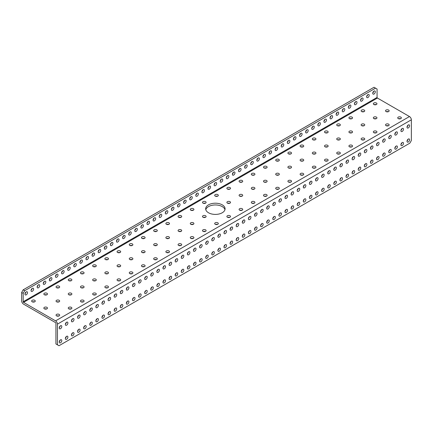 <?xml version="1.0" encoding="UTF-8"?>
<svg xmlns="http://www.w3.org/2000/svg" width="433" height="433" viewBox="0 0 433 433"><rect width="100%" height="100%" fill="white"/><g stroke="black" fill="none" stroke-linecap="round" stroke-linejoin="round"><path stroke-width="0.65" d="M34.737 300.307A1.813 1.045 0 0 0 32.762 300.08A1.813 1.045 0 0 0 31.641 301.043A1.813 1.045 0 0 0 32.172 301.785A1.813 1.045 0 0 0 34.147 302.012A1.813 1.045 0 0 0 35.268 301.043A1.813 1.045 0 0 0 34.737 300.307M32.475 301.925A1.813 1.045 180 0 1 34.429 301.925M59.142 314.396A1.813 1.045 0 0 0 57.167 314.169A1.813 1.045 0 0 0 56.046 315.137A1.813 1.045 0 0 0 56.577 315.874A1.813 1.045 0 0 0 58.552 316.101A1.813 1.045 0 0 0 59.673 315.137A1.813 1.045 0 0 0 59.142 314.396M56.88 316.014A1.813 1.045 180 0 1 58.839 316.014M46.937 307.349A1.813 1.045 0 0 0 44.962 307.121A1.813 1.045 0 0 0 43.847 308.09A1.813 1.045 0 0 0 44.377 308.832A1.813 1.045 0 0 0 46.353 309.059A1.813 1.045 0 0 0 47.468 308.09A1.813 1.045 0 0 0 46.937 307.349M44.68 308.973A1.813 1.045 180 0 1 46.634 308.973M46.937 293.26A1.813 1.045 0 0 0 44.962 293.033A1.813 1.045 0 0 0 43.847 294.002A1.813 1.045 0 0 0 44.377 294.738A1.813 1.045 0 0 0 46.353 294.965A1.813 1.045 0 0 0 47.468 294.002A1.813 1.045 0 0 0 46.937 293.26M44.68 294.878A1.813 1.045 180 0 1 46.634 294.878M71.342 307.349A1.813 1.045 0 0 0 69.372 307.121A1.813 1.045 0 0 0 68.252 308.09A1.813 1.045 0 0 0 68.782 308.832A1.813 1.045 0 0 0 70.758 309.059A1.813 1.045 0 0 0 71.873 308.09A1.813 1.045 0 0 0 71.342 307.349M69.085 308.973A1.813 1.045 180 0 1 71.039 308.973M59.142 300.307A1.813 1.045 0 0 0 57.167 300.08A1.813 1.045 0 0 0 56.046 301.043A1.813 1.045 0 0 0 56.577 301.785A1.813 1.045 0 0 0 58.552 302.012A1.813 1.045 0 0 0 59.673 301.043A1.813 1.045 0 0 0 59.142 300.307M56.88 301.925A1.813 1.045 180 0 1 58.839 301.925M59.142 286.213A1.813 1.045 0 0 0 57.167 285.986A1.813 1.045 0 0 0 56.046 286.955A1.813 1.045 0 0 0 56.577 287.696A1.813 1.045 0 0 0 58.552 287.918A1.813 1.045 0 0 0 59.673 286.955A1.813 1.045 0 0 0 59.142 286.213M56.88 287.837A1.813 1.045 180 0 1 58.839 287.837M83.547 300.307A1.813 1.045 0 0 0 81.572 300.08A1.813 1.045 0 0 0 80.451 301.043A1.813 1.045 0 0 0 80.987 301.785A1.813 1.045 0 0 0 82.957 302.012A1.813 1.045 0 0 0 84.078 301.043A1.813 1.045 0 0 0 83.547 300.307M81.29 301.925A1.813 1.045 180 0 1 83.244 301.925M71.342 293.26A1.813 1.045 0 0 0 69.372 293.033A1.813 1.045 0 0 0 68.252 294.002A1.813 1.045 0 0 0 68.782 294.738A1.813 1.045 0 0 0 70.758 294.965A1.813 1.045 0 0 0 71.873 294.002A1.813 1.045 0 0 0 71.342 293.26M69.085 294.878A1.813 1.045 180 0 1 71.039 294.878M71.342 279.171A1.813 1.045 0 0 0 69.372 278.944A1.813 1.045 0 0 0 68.252 279.907A1.813 1.045 0 0 0 68.782 280.649A1.813 1.045 0 0 0 70.758 280.876A1.813 1.045 0 0 0 71.873 279.907A1.813 1.045 0 0 0 71.342 279.171M69.085 280.79A1.813 1.045 180 0 1 71.039 280.79M95.753 293.26A1.813 1.045 0 0 0 93.777 293.033A1.813 1.045 0 0 0 92.657 294.002A1.813 1.045 0 0 0 93.187 294.738A1.813 1.045 0 0 0 95.163 294.965A1.813 1.045 0 0 0 96.283 294.002A1.813 1.045 0 0 0 95.753 293.26M93.49 294.878A1.813 1.045 180 0 1 95.449 294.878M83.547 286.213A1.813 1.045 0 0 0 81.572 285.986A1.813 1.045 0 0 0 80.451 286.955A1.813 1.045 0 0 0 80.987 287.696A1.813 1.045 0 0 0 82.957 287.918A1.813 1.045 0 0 0 84.078 286.955A1.813 1.045 0 0 0 83.547 286.213M81.29 287.837A1.813 1.045 180 0 1 83.244 287.837M83.547 272.124A1.813 1.045 0 0 0 81.572 271.897A1.813 1.045 0 0 0 80.451 272.866A1.813 1.045 0 0 0 80.987 273.602A1.813 1.045 0 0 0 82.957 273.829A1.813 1.045 0 0 0 84.078 272.866A1.813 1.045 0 0 0 83.547 272.124M81.29 273.743A1.813 1.045 180 0 1 83.244 273.743M107.952 286.213A1.813 1.045 0 0 0 105.977 285.986A1.813 1.045 0 0 0 104.862 286.955A1.813 1.045 0 0 0 105.392 287.696A1.813 1.045 0 0 0 107.368 287.918A1.813 1.045 0 0 0 108.483 286.955A1.813 1.045 0 0 0 107.952 286.213M105.695 287.837A1.813 1.045 180 0 1 107.649 287.837M95.753 279.171A1.813 1.045 0 0 0 93.777 278.944A1.813 1.045 0 0 0 92.657 279.907A1.813 1.045 0 0 0 93.187 280.649A1.813 1.045 0 0 0 95.163 280.876A1.813 1.045 0 0 0 96.283 279.907A1.813 1.045 0 0 0 95.753 279.171M93.49 280.79A1.813 1.045 180 0 1 95.449 280.79M95.753 265.077A1.813 1.045 0 0 0 93.777 264.85A1.813 1.045 0 0 0 92.657 265.819A1.813 1.045 0 0 0 93.187 266.555A1.813 1.045 0 0 0 95.163 266.782A1.813 1.045 0 0 0 96.283 265.819A1.813 1.045 0 0 0 95.753 265.077M93.49 266.701A1.813 1.045 180 0 1 95.449 266.701M120.157 279.171A1.813 1.045 0 0 0 118.182 278.944A1.813 1.045 0 0 0 117.062 279.907A1.813 1.045 0 0 0 117.592 280.649A1.813 1.045 0 0 0 119.568 280.876A1.813 1.045 0 0 0 120.688 279.907A1.813 1.045 0 0 0 120.157 279.171M117.895 280.79A1.813 1.045 180 0 1 119.854 280.79M107.952 272.124A1.813 1.045 0 0 0 105.977 271.897A1.813 1.045 0 0 0 104.862 272.866A1.813 1.045 0 0 0 105.392 273.602A1.813 1.045 0 0 0 107.368 273.829A1.813 1.045 0 0 0 108.483 272.866A1.813 1.045 0 0 0 107.952 272.124M105.695 273.743A1.813 1.045 180 0 1 107.649 273.743M107.952 258.03A1.813 1.045 0 0 0 105.977 257.808A1.813 1.045 0 0 0 104.862 258.772A1.813 1.045 0 0 0 105.392 259.513A1.813 1.045 0 0 0 107.368 259.74A1.813 1.045 0 0 0 108.483 258.772A1.813 1.045 0 0 0 107.952 258.03M105.695 259.654A1.813 1.045 180 0 1 107.649 259.654M132.357 272.124A1.813 1.045 0 0 0 130.387 271.897A1.813 1.045 0 0 0 129.267 272.866A1.813 1.045 0 0 0 129.797 273.602A1.813 1.045 0 0 0 131.773 273.829A1.813 1.045 0 0 0 132.888 272.866A1.813 1.045 0 0 0 132.357 272.124M130.1 273.743A1.813 1.045 180 0 1 132.054 273.743M120.157 265.077A1.813 1.045 0 0 0 118.182 264.85A1.813 1.045 0 0 0 117.062 265.819A1.813 1.045 0 0 0 117.592 266.555A1.813 1.045 0 0 0 119.568 266.782A1.813 1.045 0 0 0 120.688 265.819A1.813 1.045 0 0 0 120.157 265.077M117.895 266.701A1.813 1.045 180 0 1 119.854 266.701M120.157 250.988A1.813 1.045 0 0 0 118.182 250.761A1.813 1.045 0 0 0 117.062 251.725A1.813 1.045 0 0 0 117.592 252.466A1.813 1.045 0 0 0 119.568 252.693A1.813 1.045 0 0 0 120.688 251.725A1.813 1.045 0 0 0 120.157 250.988M117.895 252.607A1.813 1.045 180 0 1 119.854 252.607M144.562 265.077A1.813 1.045 0 0 0 142.587 264.85A1.813 1.045 0 0 0 141.472 265.819A1.813 1.045 0 0 0 142.002 266.555A1.813 1.045 0 0 0 143.972 266.782A1.813 1.045 0 0 0 145.093 265.819A1.813 1.045 0 0 0 144.562 265.077M142.305 266.701A1.813 1.045 180 0 1 144.259 266.701M132.357 258.03A1.813 1.045 0 0 0 130.387 257.808A1.813 1.045 0 0 0 129.267 258.772A1.813 1.045 0 0 0 129.797 259.513A1.813 1.045 0 0 0 131.773 259.74A1.813 1.045 0 0 0 132.888 258.772A1.813 1.045 0 0 0 132.357 258.03M130.1 259.654A1.813 1.045 180 0 1 132.054 259.654M132.357 243.941A1.813 1.045 0 0 0 130.387 243.714A1.813 1.045 0 0 0 129.267 244.683A1.813 1.045 0 0 0 129.797 245.419A1.813 1.045 0 0 0 131.773 245.646A1.813 1.045 0 0 0 132.888 244.683A1.813 1.045 0 0 0 132.357 243.941M130.1 245.56A1.813 1.045 180 0 1 132.054 245.56M156.768 258.03A1.813 1.045 0 0 0 154.792 257.808A1.813 1.045 0 0 0 153.672 258.772A1.813 1.045 0 0 0 154.202 259.513A1.813 1.045 0 0 0 156.178 259.74A1.813 1.045 0 0 0 157.298 258.772A1.813 1.045 0 0 0 156.768 258.03M154.505 259.654A1.813 1.045 180 0 1 156.465 259.654M144.562 250.988A1.813 1.045 0 0 0 142.587 250.761A1.813 1.045 0 0 0 141.472 251.725A1.813 1.045 0 0 0 142.002 252.466A1.813 1.045 0 0 0 143.972 252.693A1.813 1.045 0 0 0 145.093 251.725A1.813 1.045 0 0 0 144.562 250.988M142.305 252.607A1.813 1.045 180 0 1 144.259 252.607M144.562 236.894A1.813 1.045 0 0 0 142.587 236.667A1.813 1.045 0 0 0 141.472 237.636A1.813 1.045 0 0 0 142.002 238.377A1.813 1.045 0 0 0 143.972 238.605A1.813 1.045 0 0 0 145.093 237.636A1.813 1.045 0 0 0 144.562 236.894M142.305 238.518A1.813 1.045 180 0 1 144.259 238.518M168.967 250.988A1.813 1.045 0 0 0 166.992 250.761A1.813 1.045 0 0 0 165.877 251.725A1.813 1.045 0 0 0 166.407 252.466A1.813 1.045 0 0 0 168.383 252.693A1.813 1.045 0 0 0 169.498 251.725A1.813 1.045 0 0 0 168.967 250.988M166.71 252.607A1.813 1.045 180 0 1 168.664 252.607M156.768 243.941A1.813 1.045 0 0 0 154.792 243.714A1.813 1.045 0 0 0 153.672 244.683A1.813 1.045 0 0 0 154.202 245.419A1.813 1.045 0 0 0 156.178 245.646A1.813 1.045 0 0 0 157.298 244.683A1.813 1.045 0 0 0 156.768 243.941M154.505 245.56A1.813 1.045 180 0 1 156.465 245.56M156.768 229.853A1.813 1.045 0 0 0 154.792 229.625A1.813 1.045 0 0 0 153.672 230.589A1.813 1.045 0 0 0 154.202 231.33A1.813 1.045 0 0 0 156.178 231.558A1.813 1.045 0 0 0 157.298 230.589A1.813 1.045 0 0 0 156.768 229.853M154.505 231.471A1.813 1.045 180 0 1 156.465 231.471M181.173 243.941A1.813 1.045 0 0 0 179.197 243.714A1.813 1.045 0 0 0 178.077 244.683A1.813 1.045 0 0 0 178.607 245.419A1.813 1.045 0 0 0 180.583 245.646A1.813 1.045 0 0 0 181.703 244.683A1.813 1.045 0 0 0 181.173 243.941M178.91 245.56A1.813 1.045 180 0 1 180.87 245.56M168.967 236.894A1.813 1.045 0 0 0 166.992 236.667A1.813 1.045 0 0 0 165.877 237.636A1.813 1.045 0 0 0 166.407 238.377A1.813 1.045 0 0 0 168.383 238.605A1.813 1.045 0 0 0 169.498 237.636A1.813 1.045 0 0 0 168.967 236.894M166.71 238.518A1.813 1.045 180 0 1 168.664 238.518M168.967 222.806A1.813 1.045 0 0 0 166.992 222.578A1.813 1.045 0 0 0 165.877 223.547A1.813 1.045 0 0 0 166.407 224.283A1.813 1.045 0 0 0 168.383 224.511A1.813 1.045 0 0 0 169.498 223.547A1.813 1.045 0 0 0 168.967 222.806M166.71 224.424A1.813 1.045 180 0 1 168.664 224.424M193.378 236.894A1.813 1.045 0 0 0 191.402 236.667A1.813 1.045 0 0 0 190.282 237.636A1.813 1.045 0 0 0 190.812 238.377A1.813 1.045 0 0 0 192.788 238.605A1.813 1.045 0 0 0 193.908 237.636A1.813 1.045 0 0 0 193.378 236.894M191.115 238.518A1.813 1.045 180 0 1 193.069 238.518M181.173 229.853A1.813 1.045 0 0 0 179.197 229.625A1.813 1.045 0 0 0 178.077 230.589A1.813 1.045 0 0 0 178.607 231.33A1.813 1.045 0 0 0 180.583 231.558A1.813 1.045 0 0 0 181.703 230.589A1.813 1.045 0 0 0 181.173 229.853M178.91 231.471A1.813 1.045 180 0 1 180.87 231.471M181.173 215.758A1.813 1.045 0 0 0 179.197 215.531A1.813 1.045 0 0 0 178.077 216.5A1.813 1.045 0 0 0 178.607 217.242A1.813 1.045 0 0 0 180.583 217.469A1.813 1.045 0 0 0 181.703 216.5A1.813 1.045 0 0 0 181.173 215.758M178.91 217.382A1.813 1.045 180 0 1 180.87 217.382M205.578 229.853A1.813 1.045 0 0 0 203.602 229.625A1.813 1.045 0 0 0 202.487 230.589A1.813 1.045 0 0 0 203.017 231.33A1.813 1.045 0 0 0 204.993 231.558A1.813 1.045 0 0 0 206.108 230.589A1.813 1.045 0 0 0 205.578 229.853M203.321 231.471A1.813 1.045 180 0 1 205.274 231.471M193.378 222.806A1.813 1.045 0 0 0 191.402 222.578A1.813 1.045 0 0 0 190.282 223.547A1.813 1.045 0 0 0 190.812 224.283A1.813 1.045 0 0 0 192.788 224.511A1.813 1.045 0 0 0 193.908 223.547A1.813 1.045 0 0 0 193.378 222.806M191.115 224.424A1.813 1.045 180 0 1 193.069 224.424M193.378 208.717A1.813 1.045 0 0 0 191.402 208.489A1.813 1.045 0 0 0 190.282 209.453A1.813 1.045 0 0 0 190.812 210.194A1.813 1.045 0 0 0 192.788 210.422A1.813 1.045 0 0 0 193.908 209.453A1.813 1.045 0 0 0 193.378 208.717M191.115 210.335A1.813 1.045 180 0 1 193.069 210.335M217.783 222.806A1.813 1.045 0 0 0 215.807 222.578A1.813 1.045 0 0 0 214.687 223.547A1.813 1.045 0 0 0 215.217 224.283A1.813 1.045 0 0 0 217.193 224.511A1.813 1.045 0 0 0 218.313 223.547A1.813 1.045 0 0 0 217.783 222.806M215.52 224.424A1.813 1.045 180 0 1 217.48 224.424M205.578 215.758A1.813 1.045 0 0 0 203.602 215.531A1.813 1.045 0 0 0 202.487 216.5A1.813 1.045 0 0 0 203.017 217.242A1.813 1.045 0 0 0 204.993 217.469A1.813 1.045 0 0 0 206.108 216.5A1.813 1.045 0 0 0 205.578 215.758M203.321 217.382A1.813 1.045 180 0 1 205.274 217.382M205.578 201.67A1.813 1.045 0 0 0 203.602 201.442A1.813 1.045 0 0 0 202.487 202.411A1.813 1.045 0 0 0 203.017 203.147A1.813 1.045 0 0 0 204.993 203.375A1.813 1.045 0 0 0 206.108 202.411A1.813 1.045 0 0 0 205.578 201.67M203.321 203.288A1.813 1.045 180 0 1 205.274 203.288M229.983 215.758A1.813 1.045 0 0 0 228.007 215.531A1.813 1.045 0 0 0 226.892 216.5A1.813 1.045 0 0 0 227.422 217.242A1.813 1.045 0 0 0 229.398 217.469A1.813 1.045 0 0 0 230.513 216.5A1.813 1.045 0 0 0 229.983 215.758M227.726 217.382A1.813 1.045 180 0 1 229.679 217.382M217.783 194.623A1.813 1.045 0 0 0 215.807 194.395A1.813 1.045 0 0 0 214.687 195.364A1.813 1.045 0 0 0 215.217 196.106A1.813 1.045 0 0 0 217.193 196.328A1.813 1.045 0 0 0 218.313 195.364A1.813 1.045 0 0 0 217.783 194.623M215.52 196.246A1.813 1.045 180 0 1 217.48 196.246M242.188 208.717A1.813 1.045 0 0 0 240.212 208.489A1.813 1.045 0 0 0 239.092 209.453A1.813 1.045 0 0 0 239.622 210.194A1.813 1.045 0 0 0 241.598 210.422A1.813 1.045 0 0 0 242.718 209.453A1.813 1.045 0 0 0 242.188 208.717M239.931 210.335A1.813 1.045 180 0 1 241.885 210.335M229.983 201.67A1.813 1.045 0 0 0 228.007 201.442A1.813 1.045 0 0 0 226.892 202.411A1.813 1.045 0 0 0 227.422 203.147A1.813 1.045 0 0 0 229.398 203.375A1.813 1.045 0 0 0 230.513 202.411A1.813 1.045 0 0 0 229.983 201.67M227.726 203.288A1.813 1.045 180 0 1 229.679 203.288M229.983 187.581A1.813 1.045 0 0 0 228.007 187.354A1.813 1.045 0 0 0 226.892 188.317A1.813 1.045 0 0 0 227.422 189.059A1.813 1.045 0 0 0 229.398 189.286A1.813 1.045 0 0 0 230.513 188.317A1.813 1.045 0 0 0 229.983 187.581M227.726 189.199A1.813 1.045 180 0 1 229.679 189.199M254.393 201.67A1.813 1.045 0 0 0 252.417 201.442A1.813 1.045 0 0 0 251.297 202.411A1.813 1.045 0 0 0 251.827 203.147A1.813 1.045 0 0 0 253.803 203.375A1.813 1.045 0 0 0 254.923 202.411A1.813 1.045 0 0 0 254.393 201.67M252.13 203.288A1.813 1.045 180 0 1 254.09 203.288M242.188 194.623A1.813 1.045 0 0 0 240.212 194.395A1.813 1.045 0 0 0 239.092 195.364A1.813 1.045 0 0 0 239.622 196.106A1.813 1.045 0 0 0 241.598 196.328A1.813 1.045 0 0 0 242.718 195.364A1.813 1.045 0 0 0 242.188 194.623M239.931 196.246A1.813 1.045 180 0 1 241.885 196.246M242.188 180.534A1.813 1.045 0 0 0 240.212 180.307A1.813 1.045 0 0 0 239.092 181.275A1.813 1.045 0 0 0 239.622 182.012A1.813 1.045 0 0 0 241.598 182.239A1.813 1.045 0 0 0 242.718 181.275A1.813 1.045 0 0 0 242.188 180.534M239.931 182.152A1.813 1.045 180 0 1 241.885 182.152M266.593 194.623A1.813 1.045 0 0 0 264.617 194.395A1.813 1.045 0 0 0 263.502 195.364A1.813 1.045 0 0 0 264.033 196.106A1.813 1.045 0 0 0 266.008 196.328A1.813 1.045 0 0 0 267.123 195.364A1.813 1.045 0 0 0 266.593 194.623M264.336 196.246A1.813 1.045 180 0 1 266.29 196.246M254.393 187.581A1.813 1.045 0 0 0 252.417 187.354A1.813 1.045 0 0 0 251.297 188.317A1.813 1.045 0 0 0 251.827 189.059A1.813 1.045 0 0 0 253.803 189.286A1.813 1.045 0 0 0 254.923 188.317A1.813 1.045 0 0 0 254.393 187.581M252.13 189.199A1.813 1.045 180 0 1 254.09 189.199M254.393 173.487A1.813 1.045 0 0 0 252.417 173.26A1.813 1.045 0 0 0 251.297 174.228A1.813 1.045 0 0 0 251.827 174.97A1.813 1.045 0 0 0 253.803 175.192A1.813 1.045 0 0 0 254.923 174.228A1.813 1.045 0 0 0 254.393 173.487M252.13 175.111A1.813 1.045 180 0 1 254.09 175.111M278.798 187.581A1.813 1.045 0 0 0 276.822 187.354A1.813 1.045 0 0 0 275.702 188.317A1.813 1.045 0 0 0 276.232 189.059A1.813 1.045 0 0 0 278.208 189.286A1.813 1.045 0 0 0 279.328 188.317A1.813 1.045 0 0 0 278.798 187.581M276.535 189.199A1.813 1.045 180 0 1 278.495 189.199M266.593 180.534A1.813 1.045 0 0 0 264.617 180.307A1.813 1.045 0 0 0 263.502 181.275A1.813 1.045 0 0 0 264.033 182.012A1.813 1.045 0 0 0 266.008 182.239A1.813 1.045 0 0 0 267.123 181.275A1.813 1.045 0 0 0 266.593 180.534M264.336 182.152A1.813 1.045 180 0 1 266.29 182.152M266.593 166.44A1.813 1.045 0 0 0 264.617 166.218A1.813 1.045 0 0 0 263.502 167.181A1.813 1.045 0 0 0 264.033 167.923A1.813 1.045 0 0 0 266.008 168.15A1.813 1.045 0 0 0 267.123 167.181A1.813 1.045 0 0 0 266.593 166.44M264.336 168.064A1.813 1.045 180 0 1 266.29 168.064M290.998 180.534A1.813 1.045 0 0 0 289.028 180.307A1.813 1.045 0 0 0 287.907 181.275A1.813 1.045 0 0 0 288.438 182.012A1.813 1.045 0 0 0 290.413 182.239A1.813 1.045 0 0 0 291.528 181.275A1.813 1.045 0 0 0 290.998 180.534M288.741 182.152A1.813 1.045 180 0 1 290.695 182.152M278.798 173.487A1.813 1.045 0 0 0 276.822 173.26A1.813 1.045 0 0 0 275.702 174.228A1.813 1.045 0 0 0 276.232 174.97A1.813 1.045 0 0 0 278.208 175.192A1.813 1.045 0 0 0 279.328 174.228A1.813 1.045 0 0 0 278.798 173.487M276.535 175.111A1.813 1.045 180 0 1 278.495 175.111M278.798 159.398A1.813 1.045 0 0 0 276.822 159.171A1.813 1.045 0 0 0 275.702 160.134A1.813 1.045 0 0 0 276.232 160.876A1.813 1.045 0 0 0 278.208 161.103A1.813 1.045 0 0 0 279.328 160.134A1.813 1.045 0 0 0 278.798 159.398M276.535 161.016A1.813 1.045 180 0 1 278.495 161.016M303.203 173.487A1.813 1.045 0 0 0 301.227 173.26A1.813 1.045 0 0 0 300.112 174.228A1.813 1.045 0 0 0 300.643 174.97A1.813 1.045 0 0 0 302.613 175.192A1.813 1.045 0 0 0 303.733 174.228A1.813 1.045 0 0 0 303.203 173.487M300.946 175.111A1.813 1.045 180 0 1 302.9 175.111M290.998 166.44A1.813 1.045 0 0 0 289.028 166.218A1.813 1.045 0 0 0 287.907 167.181A1.813 1.045 0 0 0 288.438 167.923A1.813 1.045 0 0 0 290.413 168.15A1.813 1.045 0 0 0 291.528 167.181A1.813 1.045 0 0 0 290.998 166.44M288.741 168.064A1.813 1.045 180 0 1 290.695 168.064M290.998 152.351A1.813 1.045 0 0 0 289.028 152.124A1.813 1.045 0 0 0 287.907 153.093A1.813 1.045 0 0 0 288.438 153.829A1.813 1.045 0 0 0 290.413 154.056A1.813 1.045 0 0 0 291.528 153.093A1.813 1.045 0 0 0 290.998 152.351M288.741 153.969A1.813 1.045 180 0 1 290.695 153.969M315.408 166.44A1.813 1.045 0 0 0 313.432 166.218A1.813 1.045 0 0 0 312.312 167.181A1.813 1.045 0 0 0 312.843 167.923A1.813 1.045 0 0 0 314.818 168.15A1.813 1.045 0 0 0 315.938 167.181A1.813 1.045 0 0 0 315.408 166.44M313.146 168.064A1.813 1.045 180 0 1 315.105 168.064M303.203 159.398A1.813 1.045 0 0 0 301.227 159.171A1.813 1.045 0 0 0 300.112 160.134A1.813 1.045 0 0 0 300.643 160.876A1.813 1.045 0 0 0 302.613 161.103A1.813 1.045 0 0 0 303.733 160.134A1.813 1.045 0 0 0 303.203 159.398M300.946 161.016A1.813 1.045 180 0 1 302.9 161.016M303.203 145.304A1.813 1.045 0 0 0 301.227 145.082A1.813 1.045 0 0 0 300.112 146.045A1.813 1.045 0 0 0 300.643 146.787A1.813 1.045 0 0 0 302.613 147.014A1.813 1.045 0 0 0 303.733 146.045A1.813 1.045 0 0 0 303.203 145.304M300.946 146.928A1.813 1.045 180 0 1 302.9 146.928M327.608 159.398A1.813 1.045 0 0 0 325.632 159.171A1.813 1.045 0 0 0 324.517 160.134A1.813 1.045 0 0 0 325.048 160.876A1.813 1.045 0 0 0 327.023 161.103A1.813 1.045 0 0 0 328.138 160.134A1.813 1.045 0 0 0 327.608 159.398M325.351 161.016A1.813 1.045 180 0 1 327.305 161.016M315.408 152.351A1.813 1.045 0 0 0 313.432 152.124A1.813 1.045 0 0 0 312.312 153.093A1.813 1.045 0 0 0 312.843 153.829A1.813 1.045 0 0 0 314.818 154.056A1.813 1.045 0 0 0 315.938 153.093A1.813 1.045 0 0 0 315.408 152.351M313.146 153.969A1.813 1.045 180 0 1 315.105 153.969M315.408 138.262A1.813 1.045 0 0 0 313.432 138.035A1.813 1.045 0 0 0 312.312 138.998A1.813 1.045 0 0 0 312.843 139.74A1.813 1.045 0 0 0 314.818 139.967A1.813 1.045 0 0 0 315.938 138.998A1.813 1.045 0 0 0 315.408 138.262M313.146 139.881A1.813 1.045 180 0 1 315.105 139.881M339.813 152.351A1.813 1.045 0 0 0 337.837 152.124A1.813 1.045 0 0 0 336.717 153.093A1.813 1.045 0 0 0 337.247 153.829A1.813 1.045 0 0 0 339.223 154.056A1.813 1.045 0 0 0 340.343 153.093A1.813 1.045 0 0 0 339.813 152.351M337.551 153.969A1.813 1.045 180 0 1 339.51 153.969M327.608 145.304A1.813 1.045 0 0 0 325.632 145.082A1.813 1.045 0 0 0 324.517 146.045A1.813 1.045 0 0 0 325.048 146.787A1.813 1.045 0 0 0 327.023 147.014A1.813 1.045 0 0 0 328.138 146.045A1.813 1.045 0 0 0 327.608 145.304M325.351 146.928A1.813 1.045 180 0 1 327.305 146.928M327.608 131.215A1.813 1.045 0 0 0 325.632 130.988A1.813 1.045 0 0 0 324.517 131.957A1.813 1.045 0 0 0 325.048 132.693A1.813 1.045 0 0 0 327.023 132.92A1.813 1.045 0 0 0 328.138 131.957A1.813 1.045 0 0 0 327.608 131.215M325.351 132.834A1.813 1.045 180 0 1 327.305 132.834M352.013 145.304A1.813 1.045 0 0 0 350.043 145.082A1.813 1.045 0 0 0 348.922 146.045A1.813 1.045 0 0 0 349.453 146.787A1.813 1.045 0 0 0 351.428 147.014A1.813 1.045 0 0 0 352.549 146.045A1.813 1.045 0 0 0 352.013 145.304M349.756 146.928A1.813 1.045 180 0 1 351.71 146.928M339.813 138.262A1.813 1.045 0 0 0 337.837 138.035A1.813 1.045 0 0 0 336.717 138.998A1.813 1.045 0 0 0 337.247 139.74A1.813 1.045 0 0 0 339.223 139.967A1.813 1.045 0 0 0 340.343 138.998A1.813 1.045 0 0 0 339.813 138.262M337.551 139.881A1.813 1.045 180 0 1 339.51 139.881M339.813 124.168A1.813 1.045 0 0 0 337.837 123.941A1.813 1.045 0 0 0 336.717 124.91A1.813 1.045 0 0 0 337.247 125.651A1.813 1.045 0 0 0 339.223 125.879A1.813 1.045 0 0 0 340.343 124.91A1.813 1.045 0 0 0 339.813 124.168M337.551 125.792A1.813 1.045 180 0 1 339.51 125.792M364.218 138.262A1.813 1.045 0 0 0 362.242 138.035A1.813 1.045 0 0 0 361.127 138.998A1.813 1.045 0 0 0 361.658 139.74A1.813 1.045 0 0 0 363.628 139.967A1.813 1.045 0 0 0 364.748 138.998A1.813 1.045 0 0 0 364.218 138.262M361.961 139.881A1.813 1.045 180 0 1 363.915 139.881M352.013 131.215A1.813 1.045 0 0 0 350.043 130.988A1.813 1.045 0 0 0 348.922 131.957A1.813 1.045 0 0 0 349.453 132.693A1.813 1.045 0 0 0 351.428 132.92A1.813 1.045 0 0 0 352.549 131.957A1.813 1.045 0 0 0 352.013 131.215M349.756 132.834A1.813 1.045 180 0 1 351.71 132.834M352.013 117.127A1.813 1.045 0 0 0 350.043 116.899A1.813 1.045 0 0 0 348.922 117.863A1.813 1.045 0 0 0 349.453 118.604A1.813 1.045 0 0 0 351.428 118.831A1.813 1.045 0 0 0 352.549 117.863A1.813 1.045 0 0 0 352.013 117.127M349.756 118.745A1.813 1.045 180 0 1 351.71 118.745M376.423 131.215A1.813 1.045 0 0 0 374.448 130.988A1.813 1.045 0 0 0 373.327 131.957A1.813 1.045 0 0 0 373.858 132.693A1.813 1.045 0 0 0 375.833 132.92A1.813 1.045 0 0 0 376.954 131.957A1.813 1.045 0 0 0 376.423 131.215M374.161 132.834A1.813 1.045 180 0 1 376.12 132.834M364.218 124.168A1.813 1.045 0 0 0 362.242 123.941A1.813 1.045 0 0 0 361.127 124.91A1.813 1.045 0 0 0 361.658 125.651A1.813 1.045 0 0 0 363.628 125.879A1.813 1.045 0 0 0 364.748 124.91A1.813 1.045 0 0 0 364.218 124.168M361.961 125.792A1.813 1.045 180 0 1 363.915 125.792M364.218 110.079A1.813 1.045 0 0 0 362.242 109.852A1.813 1.045 0 0 0 361.127 110.821A1.813 1.045 0 0 0 361.658 111.557A1.813 1.045 0 0 0 363.628 111.784A1.813 1.045 0 0 0 364.748 110.821A1.813 1.045 0 0 0 364.218 110.079M361.961 111.698A1.813 1.045 180 0 1 363.915 111.698M388.623 124.168A1.813 1.045 0 0 0 386.647 123.941A1.813 1.045 0 0 0 385.532 124.91A1.813 1.045 0 0 0 386.063 125.651A1.813 1.045 0 0 0 388.038 125.879A1.813 1.045 0 0 0 389.153 124.91A1.813 1.045 0 0 0 388.623 124.168M386.366 125.792A1.813 1.045 180 0 1 388.32 125.792M376.423 117.127A1.813 1.045 0 0 0 374.448 116.899A1.813 1.045 0 0 0 373.327 117.863A1.813 1.045 0 0 0 373.858 118.604A1.813 1.045 0 0 0 375.833 118.831A1.813 1.045 0 0 0 376.954 117.863A1.813 1.045 0 0 0 376.423 117.127M374.161 118.745A1.813 1.045 180 0 1 376.12 118.745M376.423 103.032A1.813 1.045 0 0 0 374.448 102.805A1.813 1.045 0 0 0 373.327 103.774A1.813 1.045 0 0 0 373.858 104.515A1.813 1.045 0 0 0 375.833 104.743A1.813 1.045 0 0 0 376.954 103.774A1.813 1.045 0 0 0 376.423 103.032M374.161 104.656A1.813 1.045 180 0 1 376.12 104.656M400.828 117.127A1.813 1.045 0 0 0 398.853 116.899A1.813 1.045 0 0 0 397.732 117.863A1.813 1.045 0 0 0 398.263 118.604A1.813 1.045 0 0 0 400.238 118.831A1.813 1.045 0 0 0 401.359 117.863A1.813 1.045 0 0 0 400.828 117.127M398.571 118.745A1.813 1.045 180 0 1 400.525 118.745M388.623 110.079A1.813 1.045 0 0 0 386.647 109.852A1.813 1.045 0 0 0 385.532 110.821A1.813 1.045 0 0 0 386.063 111.557A1.813 1.045 0 0 0 388.038 111.784A1.813 1.045 0 0 0 389.153 110.821A1.813 1.045 0 0 0 388.623 110.079M386.366 111.698A1.813 1.045 180 0 1 388.32 111.698M222.237 204.841A9.71 5.602 0 0 0 211.661 203.629A9.71 5.602 0 0 0 205.664 208.803A9.71 5.602 0 0 0 208.511 212.765A9.71 5.602 0 0 0 219.087 213.983A9.71 5.602 0 0 0 225.084 208.803A9.71 5.602 0 0 0 222.237 204.841M205.789 209.686A9.71 5.602 180 0 1 212.376 205.237A9.71 5.602 180 0 1 222.237 206.601A9.71 5.602 180 0 1 224.96 209.686M60.512 342.806A1.813 1.045 120 0 0 61.697 341.209A1.813 1.045 120 0 0 61.416 339.753A1.813 1.045 120 0 0 60.512 339.845A1.813 1.045 120 0 0 59.326 341.442A1.813 1.045 120 0 0 59.602 342.893A1.813 1.045 120 0 0 60.512 342.806M60.236 340.04A1.813 1.045 -60 0 1 59.261 341.734M60.512 328.712A1.813 1.045 120 0 0 61.697 327.115A1.813 1.045 120 0 0 61.416 325.665A1.813 1.045 120 0 0 60.512 325.757A1.813 1.045 120 0 0 59.326 327.353A1.813 1.045 120 0 0 59.602 328.804A1.813 1.045 120 0 0 60.512 328.712M60.236 325.946A1.813 1.045 -60 0 1 59.261 327.64M66.612 339.283A1.813 1.045 120 0 0 67.797 337.686A1.813 1.045 120 0 0 67.521 336.235A1.813 1.045 120 0 0 66.612 336.322A1.813 1.045 120 0 0 65.426 337.919A1.813 1.045 120 0 0 65.708 339.369A1.813 1.045 120 0 0 66.612 339.283M66.341 336.517A1.813 1.045 -60 0 1 65.361 338.211M66.612 325.194A1.813 1.045 120 0 0 67.797 323.592A1.813 1.045 120 0 0 67.521 322.141A1.813 1.045 120 0 0 66.612 322.233A1.813 1.045 120 0 0 65.426 323.83A1.813 1.045 120 0 0 65.708 325.28A1.813 1.045 120 0 0 66.612 325.194M66.341 322.423A1.813 1.045 -60 0 1 65.361 324.117M72.712 335.759A1.813 1.045 120 0 0 73.897 334.162A1.813 1.045 120 0 0 73.621 332.712A1.813 1.045 120 0 0 72.712 332.798A1.813 1.045 120 0 0 71.532 334.395A1.813 1.045 120 0 0 71.808 335.851A1.813 1.045 120 0 0 72.712 335.759M72.441 332.993A1.813 1.045 -60 0 1 71.461 334.687M72.712 321.67A1.813 1.045 120 0 0 73.897 320.074A1.813 1.045 120 0 0 73.621 318.618A1.813 1.045 120 0 0 72.712 318.71A1.813 1.045 120 0 0 71.532 320.306A1.813 1.045 120 0 0 71.808 321.757A1.813 1.045 120 0 0 72.712 321.67M72.441 318.899A1.813 1.045 -60 0 1 71.461 320.593M78.817 332.235A1.813 1.045 120 0 0 79.997 330.639A1.813 1.045 120 0 0 79.721 329.188A1.813 1.045 120 0 0 78.817 329.28A1.813 1.045 120 0 0 77.631 330.877A1.813 1.045 120 0 0 77.908 332.327A1.813 1.045 120 0 0 78.817 332.235M78.541 329.47A1.813 1.045 -60 0 1 77.561 331.164M78.817 318.147A1.813 1.045 120 0 0 79.997 316.55A1.813 1.045 120 0 0 79.721 315.1A1.813 1.045 120 0 0 78.817 315.186A1.813 1.045 120 0 0 77.631 316.783A1.813 1.045 120 0 0 77.908 318.233A1.813 1.045 120 0 0 78.817 318.147M78.541 315.381A1.813 1.045 -60 0 1 77.561 317.075M84.917 328.712A1.813 1.045 120 0 0 86.102 327.115A1.813 1.045 120 0 0 85.821 325.665A1.813 1.045 120 0 0 84.917 325.757A1.813 1.045 120 0 0 83.731 327.353A1.813 1.045 120 0 0 84.013 328.804A1.813 1.045 120 0 0 84.917 328.712M84.641 325.946A1.813 1.045 -60 0 1 83.666 327.64M84.917 314.623A1.813 1.045 120 0 0 86.102 313.027A1.813 1.045 120 0 0 85.821 311.576A1.813 1.045 120 0 0 84.917 311.663A1.813 1.045 120 0 0 83.731 313.259A1.813 1.045 120 0 0 84.013 314.715A1.813 1.045 120 0 0 84.917 314.623M84.641 311.857A1.813 1.045 -60 0 1 83.666 313.552M91.017 325.194A1.813 1.045 120 0 0 92.202 323.597A1.813 1.045 120 0 0 91.926 322.141A1.813 1.045 120 0 0 91.017 322.233A1.813 1.045 120 0 0 89.837 323.83A1.813 1.045 120 0 0 90.113 325.28A1.813 1.045 120 0 0 91.017 325.194M90.746 322.423A1.813 1.045 -60 0 1 89.766 324.117M91.017 311.1A1.813 1.045 120 0 0 92.202 309.503A1.813 1.045 120 0 0 91.926 308.052A1.813 1.045 120 0 0 91.017 308.139A1.813 1.045 120 0 0 89.837 309.736A1.813 1.045 120 0 0 90.113 311.192A1.813 1.045 120 0 0 91.017 311.1M90.746 308.334A1.813 1.045 -60 0 1 89.766 310.028M97.122 321.67A1.813 1.045 120 0 0 98.302 320.074A1.813 1.045 120 0 0 98.026 318.618A1.813 1.045 120 0 0 97.122 318.71A1.813 1.045 120 0 0 95.937 320.306A1.813 1.045 120 0 0 96.213 321.757A1.813 1.045 120 0 0 97.122 321.67M96.846 318.899A1.813 1.045 -60 0 1 95.866 320.593M97.122 307.576A1.813 1.045 120 0 0 98.302 305.979A1.813 1.045 120 0 0 98.026 304.529A1.813 1.045 120 0 0 97.122 304.621A1.813 1.045 120 0 0 95.937 306.218A1.813 1.045 120 0 0 96.213 307.668A1.813 1.045 120 0 0 97.122 307.576M96.846 304.81A1.813 1.045 -60 0 1 95.866 306.504M103.222 318.147A1.813 1.045 120 0 0 104.407 316.55A1.813 1.045 120 0 0 104.126 315.1A1.813 1.045 120 0 0 103.222 315.186A1.813 1.045 120 0 0 102.036 316.783A1.813 1.045 120 0 0 102.318 318.233A1.813 1.045 120 0 0 103.222 318.147M102.946 315.381A1.813 1.045 -60 0 1 101.972 317.075M103.222 304.053A1.813 1.045 120 0 0 104.407 302.456A1.813 1.045 120 0 0 104.126 301.005A1.813 1.045 120 0 0 103.222 301.097A1.813 1.045 120 0 0 102.036 302.694A1.813 1.045 120 0 0 102.318 304.145A1.813 1.045 120 0 0 103.222 304.053M102.946 301.287A1.813 1.045 -60 0 1 101.972 302.981M109.322 314.623A1.813 1.045 120 0 0 110.507 313.027A1.813 1.045 120 0 0 110.231 311.576A1.813 1.045 120 0 0 109.322 311.663A1.813 1.045 120 0 0 108.142 313.259A1.813 1.045 120 0 0 108.418 314.715A1.813 1.045 120 0 0 109.322 314.623M109.051 311.857A1.813 1.045 -60 0 1 108.071 313.552M109.322 300.534A1.813 1.045 120 0 0 110.507 298.938A1.813 1.045 120 0 0 110.231 297.482A1.813 1.045 120 0 0 109.322 297.574A1.813 1.045 120 0 0 108.142 299.171A1.813 1.045 120 0 0 108.418 300.621A1.813 1.045 120 0 0 109.322 300.534M109.051 297.763A1.813 1.045 -60 0 1 108.071 299.457M115.427 311.1A1.813 1.045 120 0 0 116.607 309.503A1.813 1.045 120 0 0 116.331 308.052A1.813 1.045 120 0 0 115.427 308.139A1.813 1.045 120 0 0 114.242 309.736A1.813 1.045 120 0 0 114.518 311.192A1.813 1.045 120 0 0 115.427 311.1M115.151 308.334A1.813 1.045 -60 0 1 114.171 310.028M115.427 297.011A1.813 1.045 120 0 0 116.607 295.414A1.813 1.045 120 0 0 116.331 293.958A1.813 1.045 120 0 0 115.427 294.05A1.813 1.045 120 0 0 114.242 295.647A1.813 1.045 120 0 0 114.518 297.098A1.813 1.045 120 0 0 115.427 297.011M115.151 294.245A1.813 1.045 -60 0 1 114.171 295.939M121.527 307.576A1.813 1.045 120 0 0 122.712 305.979A1.813 1.045 120 0 0 122.431 304.529A1.813 1.045 120 0 0 121.527 304.621A1.813 1.045 120 0 0 120.342 306.218A1.813 1.045 120 0 0 120.623 307.668A1.813 1.045 120 0 0 121.527 307.576M121.251 304.81A1.813 1.045 -60 0 1 120.277 306.504M121.527 293.487A1.813 1.045 120 0 0 122.712 291.891A1.813 1.045 120 0 0 122.431 290.44A1.813 1.045 120 0 0 121.527 290.527A1.813 1.045 120 0 0 120.342 292.123A1.813 1.045 120 0 0 120.623 293.574A1.813 1.045 120 0 0 121.527 293.487M121.251 290.722A1.813 1.045 -60 0 1 120.277 292.416M127.627 304.053A1.813 1.045 120 0 0 128.812 302.456A1.813 1.045 120 0 0 128.536 301.005A1.813 1.045 120 0 0 127.627 301.097A1.813 1.045 120 0 0 126.441 302.694A1.813 1.045 120 0 0 126.723 304.145A1.813 1.045 120 0 0 127.627 304.053M127.356 301.287A1.813 1.045 -60 0 1 126.376 302.981M127.627 289.964A1.813 1.045 120 0 0 128.812 288.367A1.813 1.045 120 0 0 128.536 286.917A1.813 1.045 120 0 0 127.627 287.003A1.813 1.045 120 0 0 126.441 288.6A1.813 1.045 120 0 0 126.723 290.056A1.813 1.045 120 0 0 127.627 289.964M127.356 287.198A1.813 1.045 -60 0 1 126.376 288.892M133.732 300.534A1.813 1.045 120 0 0 134.912 298.938A1.813 1.045 120 0 0 134.636 297.482A1.813 1.045 120 0 0 133.732 297.574A1.813 1.045 120 0 0 132.547 299.171A1.813 1.045 120 0 0 132.823 300.621A1.813 1.045 120 0 0 133.732 300.534M133.456 297.763A1.813 1.045 -60 0 1 132.476 299.457M133.732 286.44A1.813 1.045 120 0 0 134.912 284.844A1.813 1.045 120 0 0 134.636 283.393A1.813 1.045 120 0 0 133.732 283.48A1.813 1.045 120 0 0 132.547 285.082A1.813 1.045 120 0 0 132.823 286.532A1.813 1.045 120 0 0 133.732 286.44M133.456 283.675A1.813 1.045 -60 0 1 132.476 285.369M139.832 297.011A1.813 1.045 120 0 0 141.017 295.414A1.813 1.045 120 0 0 140.736 293.958A1.813 1.045 120 0 0 139.832 294.05A1.813 1.045 120 0 0 138.647 295.647A1.813 1.045 120 0 0 138.923 297.098A1.813 1.045 120 0 0 139.832 297.011M139.556 294.245A1.813 1.045 -60 0 1 138.582 295.939M139.832 282.917A1.813 1.045 120 0 0 141.017 281.32A1.813 1.045 120 0 0 140.736 279.87A1.813 1.045 120 0 0 139.832 279.962A1.813 1.045 120 0 0 138.647 281.558A1.813 1.045 120 0 0 138.923 283.009A1.813 1.045 120 0 0 139.832 282.917M139.556 280.151A1.813 1.045 -60 0 1 138.582 281.845M145.932 293.487A1.813 1.045 120 0 0 147.117 291.891A1.813 1.045 120 0 0 146.841 290.44A1.813 1.045 120 0 0 145.932 290.527A1.813 1.045 120 0 0 144.746 292.123A1.813 1.045 120 0 0 145.028 293.579A1.813 1.045 120 0 0 145.932 293.487M145.661 290.722A1.813 1.045 -60 0 1 144.682 292.416M145.932 279.399A1.813 1.045 120 0 0 147.117 277.797A1.813 1.045 120 0 0 146.841 276.346A1.813 1.045 120 0 0 145.932 276.438A1.813 1.045 120 0 0 144.746 278.035A1.813 1.045 120 0 0 145.028 279.485A1.813 1.045 120 0 0 145.932 279.399M145.661 276.627A1.813 1.045 -60 0 1 144.682 278.322M152.032 289.964A1.813 1.045 120 0 0 153.217 288.367A1.813 1.045 120 0 0 152.941 286.917A1.813 1.045 120 0 0 152.032 287.003A1.813 1.045 120 0 0 150.852 288.6A1.813 1.045 120 0 0 151.128 290.056A1.813 1.045 120 0 0 152.032 289.964M151.761 287.198A1.813 1.045 -60 0 1 150.781 288.892M152.032 275.875A1.813 1.045 120 0 0 153.217 274.278A1.813 1.045 120 0 0 152.941 272.822A1.813 1.045 120 0 0 152.032 272.914A1.813 1.045 120 0 0 150.852 274.511A1.813 1.045 120 0 0 151.128 275.962A1.813 1.045 120 0 0 152.032 275.875M151.761 273.104A1.813 1.045 -60 0 1 150.781 274.798M158.137 286.44A1.813 1.045 120 0 0 159.317 284.844A1.813 1.045 120 0 0 159.041 283.393A1.813 1.045 120 0 0 158.137 283.485A1.813 1.045 120 0 0 156.952 285.082A1.813 1.045 120 0 0 157.228 286.532A1.813 1.045 120 0 0 158.137 286.44M157.861 283.675A1.813 1.045 -60 0 1 156.881 285.369M158.137 272.352A1.813 1.045 120 0 0 159.317 270.755A1.813 1.045 120 0 0 159.041 269.304A1.813 1.045 120 0 0 158.137 269.391A1.813 1.045 120 0 0 156.952 270.988A1.813 1.045 120 0 0 157.228 272.438A1.813 1.045 120 0 0 158.137 272.352M157.861 269.586A1.813 1.045 -60 0 1 156.881 271.28M164.237 282.917A1.813 1.045 120 0 0 165.422 281.32A1.813 1.045 120 0 0 165.141 279.87A1.813 1.045 120 0 0 164.237 279.962A1.813 1.045 120 0 0 163.052 281.558A1.813 1.045 120 0 0 163.333 283.009A1.813 1.045 120 0 0 164.237 282.917M163.961 280.151A1.813 1.045 -60 0 1 162.987 281.845M164.237 268.828A1.813 1.045 120 0 0 165.422 267.231A1.813 1.045 120 0 0 165.141 265.781A1.813 1.045 120 0 0 164.237 265.867A1.813 1.045 120 0 0 163.052 267.464A1.813 1.045 120 0 0 163.333 268.92A1.813 1.045 120 0 0 164.237 268.828M163.961 266.062A1.813 1.045 -60 0 1 162.987 267.756M170.337 279.399A1.813 1.045 120 0 0 171.522 277.802A1.813 1.045 120 0 0 171.246 276.346A1.813 1.045 120 0 0 170.337 276.438A1.813 1.045 120 0 0 169.157 278.035A1.813 1.045 120 0 0 169.433 279.485A1.813 1.045 120 0 0 170.337 279.399M170.066 276.627A1.813 1.045 -60 0 1 169.087 278.322M170.337 265.305A1.813 1.045 120 0 0 171.522 263.708A1.813 1.045 120 0 0 171.246 262.257A1.813 1.045 120 0 0 170.337 262.344A1.813 1.045 120 0 0 169.157 263.941A1.813 1.045 120 0 0 169.433 265.397A1.813 1.045 120 0 0 170.337 265.305M170.066 262.539A1.813 1.045 -60 0 1 169.087 264.233M176.442 275.875A1.813 1.045 120 0 0 177.622 274.278A1.813 1.045 120 0 0 177.346 272.822A1.813 1.045 120 0 0 176.442 272.914A1.813 1.045 120 0 0 175.257 274.511A1.813 1.045 120 0 0 175.533 275.962A1.813 1.045 120 0 0 176.442 275.875M176.166 273.104A1.813 1.045 -60 0 1 175.186 274.803M176.442 261.781A1.813 1.045 120 0 0 177.622 260.184A1.813 1.045 120 0 0 177.346 258.734A1.813 1.045 120 0 0 176.442 258.826A1.813 1.045 120 0 0 175.257 260.422A1.813 1.045 120 0 0 175.533 261.873A1.813 1.045 120 0 0 176.442 261.781M176.166 259.015A1.813 1.045 -60 0 1 175.186 260.709M182.542 272.352A1.813 1.045 120 0 0 183.727 270.755A1.813 1.045 120 0 0 183.446 269.304A1.813 1.045 120 0 0 182.542 269.391A1.813 1.045 120 0 0 181.357 270.988A1.813 1.045 120 0 0 181.638 272.438A1.813 1.045 120 0 0 182.542 272.352M182.266 269.586A1.813 1.045 -60 0 1 181.292 271.28M182.542 258.257A1.813 1.045 120 0 0 183.727 256.661A1.813 1.045 120 0 0 183.446 255.21A1.813 1.045 120 0 0 182.542 255.302A1.813 1.045 120 0 0 181.357 256.899A1.813 1.045 120 0 0 181.638 258.349A1.813 1.045 120 0 0 182.542 258.257M182.266 255.492A1.813 1.045 -60 0 1 181.292 257.186M188.642 268.828A1.813 1.045 120 0 0 189.827 267.231A1.813 1.045 120 0 0 189.551 265.781A1.813 1.045 120 0 0 188.642 265.867A1.813 1.045 120 0 0 187.462 267.464A1.813 1.045 120 0 0 187.738 268.92A1.813 1.045 120 0 0 188.642 268.828M188.371 266.062A1.813 1.045 -60 0 1 187.392 267.756M188.642 254.739A1.813 1.045 120 0 0 189.827 253.143A1.813 1.045 120 0 0 189.551 251.687A1.813 1.045 120 0 0 188.642 251.779A1.813 1.045 120 0 0 187.462 253.375A1.813 1.045 120 0 0 187.738 254.826A1.813 1.045 120 0 0 188.642 254.739M188.371 251.968A1.813 1.045 -60 0 1 187.392 253.662M194.747 265.305A1.813 1.045 120 0 0 195.927 263.708A1.813 1.045 120 0 0 195.651 262.257A1.813 1.045 120 0 0 194.747 262.344A1.813 1.045 120 0 0 193.562 263.941A1.813 1.045 120 0 0 193.838 265.397A1.813 1.045 120 0 0 194.747 265.305M194.471 262.539A1.813 1.045 -60 0 1 193.491 264.233M194.747 251.216A1.813 1.045 120 0 0 195.927 249.619A1.813 1.045 120 0 0 195.651 248.163A1.813 1.045 120 0 0 194.747 248.255A1.813 1.045 120 0 0 193.562 249.852A1.813 1.045 120 0 0 193.838 251.302A1.813 1.045 120 0 0 194.747 251.216M194.471 248.45A1.813 1.045 -60 0 1 193.491 250.144M200.847 261.781A1.813 1.045 120 0 0 202.032 260.184A1.813 1.045 120 0 0 201.751 258.734A1.813 1.045 120 0 0 200.847 258.826A1.813 1.045 120 0 0 199.662 260.422A1.813 1.045 120 0 0 199.938 261.873A1.813 1.045 120 0 0 200.847 261.781M200.571 259.015A1.813 1.045 -60 0 1 199.597 260.709M200.847 247.692A1.813 1.045 120 0 0 202.032 246.096A1.813 1.045 120 0 0 201.751 244.645A1.813 1.045 120 0 0 200.847 244.732A1.813 1.045 120 0 0 199.662 246.328A1.813 1.045 120 0 0 199.938 247.779A1.813 1.045 120 0 0 200.847 247.692M200.571 244.926A1.813 1.045 -60 0 1 199.597 246.621M206.947 258.257A1.813 1.045 120 0 0 208.132 256.661A1.813 1.045 120 0 0 207.856 255.21A1.813 1.045 120 0 0 206.947 255.302A1.813 1.045 120 0 0 205.762 256.899A1.813 1.045 120 0 0 206.043 258.349A1.813 1.045 120 0 0 206.947 258.257M206.676 255.492A1.813 1.045 -60 0 1 205.697 257.186M206.947 244.169A1.813 1.045 120 0 0 208.132 242.572A1.813 1.045 120 0 0 207.856 241.121A1.813 1.045 120 0 0 206.947 241.208A1.813 1.045 120 0 0 205.762 242.805A1.813 1.045 120 0 0 206.043 244.261A1.813 1.045 120 0 0 206.947 244.169M206.676 241.403A1.813 1.045 -60 0 1 205.697 243.097M213.052 254.739A1.813 1.045 120 0 0 214.232 253.143A1.813 1.045 120 0 0 213.956 251.687A1.813 1.045 120 0 0 213.052 251.779A1.813 1.045 120 0 0 211.867 253.375A1.813 1.045 120 0 0 212.143 254.826A1.813 1.045 120 0 0 213.052 254.739M212.776 251.968A1.813 1.045 -60 0 1 211.797 253.662M213.052 240.645A1.813 1.045 120 0 0 214.232 239.048A1.813 1.045 120 0 0 213.956 237.598A1.813 1.045 120 0 0 213.052 237.69A1.813 1.045 120 0 0 211.867 239.287A1.813 1.045 120 0 0 212.143 240.737A1.813 1.045 120 0 0 213.052 240.645M212.776 237.879A1.813 1.045 -60 0 1 211.797 239.573M219.152 251.216A1.813 1.045 120 0 0 220.337 249.619A1.813 1.045 120 0 0 220.056 248.163A1.813 1.045 120 0 0 219.152 248.255A1.813 1.045 120 0 0 217.967 249.852A1.813 1.045 120 0 0 218.243 251.302A1.813 1.045 120 0 0 219.152 251.216M218.876 248.45A1.813 1.045 -60 0 1 217.902 250.144M219.152 237.122A1.813 1.045 120 0 0 220.337 235.525A1.813 1.045 120 0 0 220.056 234.074A1.813 1.045 120 0 0 219.152 234.166A1.813 1.045 120 0 0 217.967 235.763A1.813 1.045 120 0 0 218.243 237.214A1.813 1.045 120 0 0 219.152 237.122M218.876 234.356A1.813 1.045 -60 0 1 217.902 236.05M225.252 247.692A1.813 1.045 120 0 0 226.437 246.096A1.813 1.045 120 0 0 226.161 244.645A1.813 1.045 120 0 0 225.252 244.732A1.813 1.045 120 0 0 224.067 246.328A1.813 1.045 120 0 0 224.348 247.784A1.813 1.045 120 0 0 225.252 247.692M224.981 244.926A1.813 1.045 -60 0 1 224.002 246.621M225.252 233.604A1.813 1.045 120 0 0 226.437 232.007A1.813 1.045 120 0 0 226.161 230.551A1.813 1.045 120 0 0 225.252 230.643A1.813 1.045 120 0 0 224.067 232.24A1.813 1.045 120 0 0 224.348 233.69A1.813 1.045 120 0 0 225.252 233.604M224.981 230.832A1.813 1.045 -60 0 1 224.002 232.526M231.352 244.169A1.813 1.045 120 0 0 232.537 242.572A1.813 1.045 120 0 0 232.261 241.121A1.813 1.045 120 0 0 231.352 241.208A1.813 1.045 120 0 0 230.172 242.805A1.813 1.045 120 0 0 230.448 244.261A1.813 1.045 120 0 0 231.352 244.169M231.081 241.403A1.813 1.045 -60 0 1 230.102 243.097M231.352 230.08A1.813 1.045 120 0 0 232.537 228.483A1.813 1.045 120 0 0 232.261 227.027A1.813 1.045 120 0 0 231.352 227.119A1.813 1.045 120 0 0 230.172 228.716A1.813 1.045 120 0 0 230.448 230.167A1.813 1.045 120 0 0 231.352 230.08M231.081 227.309A1.813 1.045 -60 0 1 230.102 229.003M237.457 240.645A1.813 1.045 120 0 0 238.637 239.048A1.813 1.045 120 0 0 238.361 237.598A1.813 1.045 120 0 0 237.457 237.69A1.813 1.045 120 0 0 236.272 239.287A1.813 1.045 120 0 0 236.548 240.737A1.813 1.045 120 0 0 237.457 240.645M237.181 237.879A1.813 1.045 -60 0 1 236.201 239.573M237.457 226.556A1.813 1.045 120 0 0 238.637 224.96A1.813 1.045 120 0 0 238.361 223.509A1.813 1.045 120 0 0 237.457 223.596A1.813 1.045 120 0 0 236.272 225.192A1.813 1.045 120 0 0 236.548 226.643A1.813 1.045 120 0 0 237.457 226.556M237.181 223.791A1.813 1.045 -60 0 1 236.201 225.485M243.557 237.122A1.813 1.045 120 0 0 244.742 235.525A1.813 1.045 120 0 0 244.461 234.074A1.813 1.045 120 0 0 243.557 234.166A1.813 1.045 120 0 0 242.372 235.763A1.813 1.045 120 0 0 242.653 237.214A1.813 1.045 120 0 0 243.557 237.122M243.281 234.356A1.813 1.045 -60 0 1 242.307 236.05M243.557 223.033A1.813 1.045 120 0 0 244.742 221.436A1.813 1.045 120 0 0 244.461 219.986A1.813 1.045 120 0 0 243.557 220.072A1.813 1.045 120 0 0 242.372 221.669A1.813 1.045 120 0 0 242.653 223.125A1.813 1.045 120 0 0 243.557 223.033M243.281 220.267A1.813 1.045 -60 0 1 242.307 221.961M249.657 233.604A1.813 1.045 120 0 0 250.842 232.007A1.813 1.045 120 0 0 250.566 230.551A1.813 1.045 120 0 0 249.657 230.643A1.813 1.045 120 0 0 248.477 232.24A1.813 1.045 120 0 0 248.753 233.69A1.813 1.045 120 0 0 249.657 233.604M249.386 230.832A1.813 1.045 -60 0 1 248.407 232.526M249.657 219.509A1.813 1.045 120 0 0 250.842 217.913A1.813 1.045 120 0 0 250.566 216.462A1.813 1.045 120 0 0 249.657 216.549A1.813 1.045 120 0 0 248.477 218.145A1.813 1.045 120 0 0 248.753 219.601A1.813 1.045 120 0 0 249.657 219.509M249.386 216.744A1.813 1.045 -60 0 1 248.407 218.438M255.762 230.08A1.813 1.045 120 0 0 256.942 228.483A1.813 1.045 120 0 0 256.666 227.027A1.813 1.045 120 0 0 255.762 227.119A1.813 1.045 120 0 0 254.577 228.716A1.813 1.045 120 0 0 254.853 230.167A1.813 1.045 120 0 0 255.762 230.08M255.486 227.309A1.813 1.045 -60 0 1 254.507 229.008M255.762 215.986A1.813 1.045 120 0 0 256.942 214.389A1.813 1.045 120 0 0 256.666 212.939A1.813 1.045 120 0 0 255.762 213.031A1.813 1.045 120 0 0 254.577 214.627A1.813 1.045 120 0 0 254.853 216.078A1.813 1.045 120 0 0 255.762 215.986M255.486 213.22A1.813 1.045 -60 0 1 254.507 214.914M261.862 226.556A1.813 1.045 120 0 0 263.048 224.96A1.813 1.045 120 0 0 262.766 223.509A1.813 1.045 120 0 0 261.862 223.596A1.813 1.045 120 0 0 260.677 225.192A1.813 1.045 120 0 0 260.958 226.643A1.813 1.045 120 0 0 261.862 226.556M261.586 223.791A1.813 1.045 -60 0 1 260.612 225.485M261.862 212.462A1.813 1.045 120 0 0 263.048 210.866A1.813 1.045 120 0 0 262.766 209.415A1.813 1.045 120 0 0 261.862 209.507A1.813 1.045 120 0 0 260.677 211.104A1.813 1.045 120 0 0 260.958 212.554A1.813 1.045 120 0 0 261.862 212.462M261.586 209.696A1.813 1.045 -60 0 1 260.612 211.391M267.962 223.033A1.813 1.045 120 0 0 269.147 221.436A1.813 1.045 120 0 0 268.871 219.986A1.813 1.045 120 0 0 267.962 220.072A1.813 1.045 120 0 0 266.782 221.669A1.813 1.045 120 0 0 267.058 223.125A1.813 1.045 120 0 0 267.962 223.033M267.691 220.267A1.813 1.045 -60 0 1 266.712 221.961M267.962 208.944A1.813 1.045 120 0 0 269.147 207.347A1.813 1.045 120 0 0 268.871 205.891A1.813 1.045 120 0 0 267.962 205.984A1.813 1.045 120 0 0 266.782 207.58A1.813 1.045 120 0 0 267.058 209.031A1.813 1.045 120 0 0 267.962 208.944M267.691 206.173A1.813 1.045 -60 0 1 266.712 207.867M274.067 219.509A1.813 1.045 120 0 0 275.247 217.913A1.813 1.045 120 0 0 274.971 216.462A1.813 1.045 120 0 0 274.067 216.549A1.813 1.045 120 0 0 272.882 218.145A1.813 1.045 120 0 0 273.158 219.601A1.813 1.045 120 0 0 274.067 219.509M273.791 216.744A1.813 1.045 -60 0 1 272.812 218.438M274.067 205.421A1.813 1.045 120 0 0 275.247 203.824A1.813 1.045 120 0 0 274.971 202.368A1.813 1.045 120 0 0 274.067 202.46A1.813 1.045 120 0 0 272.882 204.057A1.813 1.045 120 0 0 273.158 205.507A1.813 1.045 120 0 0 274.067 205.421M273.791 202.655A1.813 1.045 -60 0 1 272.812 204.349M280.167 215.986A1.813 1.045 120 0 0 281.353 214.389A1.813 1.045 120 0 0 281.071 212.939A1.813 1.045 120 0 0 280.167 213.031A1.813 1.045 120 0 0 278.982 214.627A1.813 1.045 120 0 0 279.258 216.078A1.813 1.045 120 0 0 280.167 215.986M279.891 213.22A1.813 1.045 -60 0 1 278.917 214.914M280.167 201.897A1.813 1.045 120 0 0 281.353 200.3A1.813 1.045 120 0 0 281.071 198.85A1.813 1.045 120 0 0 280.167 198.936A1.813 1.045 120 0 0 278.982 200.533A1.813 1.045 120 0 0 279.258 201.989A1.813 1.045 120 0 0 280.167 201.897M279.891 199.131A1.813 1.045 -60 0 1 278.917 200.825M286.267 212.462A1.813 1.045 120 0 0 287.452 210.866A1.813 1.045 120 0 0 287.176 209.415A1.813 1.045 120 0 0 286.267 209.507A1.813 1.045 120 0 0 285.082 211.104A1.813 1.045 120 0 0 285.363 212.554A1.813 1.045 120 0 0 286.267 212.462M285.996 209.696A1.813 1.045 -60 0 1 285.017 211.391M286.267 198.374A1.813 1.045 120 0 0 287.452 196.777A1.813 1.045 120 0 0 287.176 195.326A1.813 1.045 120 0 0 286.267 195.413A1.813 1.045 120 0 0 285.082 197.01A1.813 1.045 120 0 0 285.363 198.466A1.813 1.045 120 0 0 286.267 198.374M285.996 195.608A1.813 1.045 -60 0 1 285.017 197.302M292.372 208.944A1.813 1.045 120 0 0 293.552 207.347A1.813 1.045 120 0 0 293.276 205.891A1.813 1.045 120 0 0 292.372 205.984A1.813 1.045 120 0 0 291.187 207.58A1.813 1.045 120 0 0 291.463 209.031A1.813 1.045 120 0 0 292.372 208.944M292.096 206.173A1.813 1.045 -60 0 1 291.117 207.867M292.372 194.85A1.813 1.045 120 0 0 293.552 193.253A1.813 1.045 120 0 0 293.276 191.803A1.813 1.045 120 0 0 292.372 191.895A1.813 1.045 120 0 0 291.187 193.491A1.813 1.045 120 0 0 291.463 194.942A1.813 1.045 120 0 0 292.372 194.85M292.096 192.084A1.813 1.045 -60 0 1 291.117 193.778M298.472 205.421A1.813 1.045 120 0 0 299.658 203.824A1.813 1.045 120 0 0 299.376 202.373A1.813 1.045 120 0 0 298.472 202.46A1.813 1.045 120 0 0 297.287 204.057A1.813 1.045 120 0 0 297.563 205.507A1.813 1.045 120 0 0 298.472 205.421M298.196 202.655A1.813 1.045 -60 0 1 297.222 204.349M298.472 191.326A1.813 1.045 120 0 0 299.658 189.73A1.813 1.045 120 0 0 299.376 188.279A1.813 1.045 120 0 0 298.472 188.371A1.813 1.045 120 0 0 297.287 189.968A1.813 1.045 120 0 0 297.563 191.418A1.813 1.045 120 0 0 298.472 191.326M298.196 188.561A1.813 1.045 -60 0 1 297.222 190.255M304.572 201.897A1.813 1.045 120 0 0 305.758 200.3A1.813 1.045 120 0 0 305.481 198.85A1.813 1.045 120 0 0 304.572 198.936A1.813 1.045 120 0 0 303.387 200.533A1.813 1.045 120 0 0 303.668 201.989A1.813 1.045 120 0 0 304.572 201.897M304.302 199.131A1.813 1.045 -60 0 1 303.322 200.825M304.572 187.808A1.813 1.045 120 0 0 305.758 186.212A1.813 1.045 120 0 0 305.481 184.756A1.813 1.045 120 0 0 304.572 184.848A1.813 1.045 120 0 0 303.387 186.444A1.813 1.045 120 0 0 303.668 187.895A1.813 1.045 120 0 0 304.572 187.808M304.302 185.037A1.813 1.045 -60 0 1 303.322 186.731M310.672 198.374A1.813 1.045 120 0 0 311.857 196.777A1.813 1.045 120 0 0 311.581 195.326A1.813 1.045 120 0 0 310.672 195.413A1.813 1.045 120 0 0 309.492 197.01A1.813 1.045 120 0 0 309.768 198.466A1.813 1.045 120 0 0 310.672 198.374M310.401 195.608A1.813 1.045 -60 0 1 309.422 197.302M310.672 184.285A1.813 1.045 120 0 0 311.857 182.688A1.813 1.045 120 0 0 311.581 181.232A1.813 1.045 120 0 0 310.672 181.324A1.813 1.045 120 0 0 309.492 182.921A1.813 1.045 120 0 0 309.768 184.371A1.813 1.045 120 0 0 310.672 184.285M310.401 181.514A1.813 1.045 -60 0 1 309.422 183.208M316.777 194.85A1.813 1.045 120 0 0 317.957 193.253A1.813 1.045 120 0 0 317.681 191.803A1.813 1.045 120 0 0 316.777 191.895A1.813 1.045 120 0 0 315.592 193.491A1.813 1.045 120 0 0 315.868 194.942A1.813 1.045 120 0 0 316.777 194.85M316.501 192.084A1.813 1.045 -60 0 1 315.522 193.778M316.777 180.761A1.813 1.045 120 0 0 317.957 179.165A1.813 1.045 120 0 0 317.681 177.714A1.813 1.045 120 0 0 316.777 177.801A1.813 1.045 120 0 0 315.592 179.397A1.813 1.045 120 0 0 315.868 180.848A1.813 1.045 120 0 0 316.777 180.761M316.501 177.995A1.813 1.045 -60 0 1 315.522 179.69M322.877 191.326A1.813 1.045 120 0 0 324.063 189.73A1.813 1.045 120 0 0 323.781 188.279A1.813 1.045 120 0 0 322.877 188.371A1.813 1.045 120 0 0 321.692 189.968A1.813 1.045 120 0 0 321.973 191.418A1.813 1.045 120 0 0 322.877 191.326M322.601 188.561A1.813 1.045 -60 0 1 321.627 190.255M322.877 177.238A1.813 1.045 120 0 0 324.063 175.641A1.813 1.045 120 0 0 323.781 174.19A1.813 1.045 120 0 0 322.877 174.277A1.813 1.045 120 0 0 321.692 175.874A1.813 1.045 120 0 0 321.973 177.33A1.813 1.045 120 0 0 322.877 177.238M322.601 174.472A1.813 1.045 -60 0 1 321.627 176.166M328.977 187.808A1.813 1.045 120 0 0 330.163 186.212A1.813 1.045 120 0 0 329.886 184.756A1.813 1.045 120 0 0 328.977 184.848A1.813 1.045 120 0 0 327.797 186.444A1.813 1.045 120 0 0 328.073 187.895A1.813 1.045 120 0 0 328.977 187.808M328.707 185.037A1.813 1.045 -60 0 1 327.727 186.731M328.977 173.714A1.813 1.045 120 0 0 330.163 172.118A1.813 1.045 120 0 0 329.886 170.667A1.813 1.045 120 0 0 328.977 170.754A1.813 1.045 120 0 0 327.797 172.35A1.813 1.045 120 0 0 328.073 173.806A1.813 1.045 120 0 0 328.977 173.714M328.707 170.948A1.813 1.045 -60 0 1 327.727 172.643M335.082 184.285A1.813 1.045 120 0 0 336.262 182.688A1.813 1.045 120 0 0 335.986 181.232A1.813 1.045 120 0 0 335.082 181.324A1.813 1.045 120 0 0 333.897 182.921A1.813 1.045 120 0 0 334.173 184.371A1.813 1.045 120 0 0 335.082 184.285M334.806 181.519A1.813 1.045 -60 0 1 333.827 183.213M335.082 170.191A1.813 1.045 120 0 0 336.262 168.594A1.813 1.045 120 0 0 335.986 167.143A1.813 1.045 120 0 0 335.082 167.235A1.813 1.045 120 0 0 333.897 168.832A1.813 1.045 120 0 0 334.173 170.283A1.813 1.045 120 0 0 335.082 170.191M334.806 167.425A1.813 1.045 -60 0 1 333.827 169.119M341.182 180.761A1.813 1.045 120 0 0 342.368 179.165A1.813 1.045 120 0 0 342.086 177.714A1.813 1.045 120 0 0 341.182 177.801A1.813 1.045 120 0 0 339.997 179.397A1.813 1.045 120 0 0 340.278 180.848A1.813 1.045 120 0 0 341.182 180.761M340.906 177.995A1.813 1.045 -60 0 1 339.932 179.69M341.182 166.667A1.813 1.045 120 0 0 342.368 165.07A1.813 1.045 120 0 0 342.086 163.62A1.813 1.045 120 0 0 341.182 163.712A1.813 1.045 120 0 0 339.997 165.309A1.813 1.045 120 0 0 340.278 166.759A1.813 1.045 120 0 0 341.182 166.667M340.906 163.901A1.813 1.045 -60 0 1 339.932 165.595M347.282 177.238A1.813 1.045 120 0 0 348.468 175.641A1.813 1.045 120 0 0 348.192 174.19A1.813 1.045 120 0 0 347.282 174.277A1.813 1.045 120 0 0 346.102 175.874A1.813 1.045 120 0 0 346.378 177.33A1.813 1.045 120 0 0 347.282 177.238M347.012 174.472A1.813 1.045 -60 0 1 346.032 176.166M347.282 163.149A1.813 1.045 120 0 0 348.468 161.552A1.813 1.045 120 0 0 348.192 160.096A1.813 1.045 120 0 0 347.282 160.188A1.813 1.045 120 0 0 346.102 161.785A1.813 1.045 120 0 0 346.378 163.236A1.813 1.045 120 0 0 347.282 163.149M347.012 160.378A1.813 1.045 -60 0 1 346.032 162.072M353.388 173.714A1.813 1.045 120 0 0 354.567 172.118A1.813 1.045 120 0 0 354.291 170.667A1.813 1.045 120 0 0 353.388 170.754A1.813 1.045 120 0 0 352.202 172.356A1.813 1.045 120 0 0 352.478 173.806A1.813 1.045 120 0 0 353.388 173.714M353.111 170.948A1.813 1.045 -60 0 1 352.132 172.643M353.388 159.625A1.813 1.045 120 0 0 354.567 158.029A1.813 1.045 120 0 0 354.291 156.573A1.813 1.045 120 0 0 353.388 156.665A1.813 1.045 120 0 0 352.202 158.261A1.813 1.045 120 0 0 352.478 159.712A1.813 1.045 120 0 0 353.388 159.625M353.111 156.86A1.813 1.045 -60 0 1 352.132 158.554M359.487 170.191A1.813 1.045 120 0 0 360.673 168.594A1.813 1.045 120 0 0 360.391 167.143A1.813 1.045 120 0 0 359.487 167.235A1.813 1.045 120 0 0 358.302 168.832A1.813 1.045 120 0 0 358.578 170.283A1.813 1.045 120 0 0 359.487 170.191M359.211 167.425A1.813 1.045 -60 0 1 358.237 169.119M359.487 156.102A1.813 1.045 120 0 0 360.673 154.505A1.813 1.045 120 0 0 360.391 153.055A1.813 1.045 120 0 0 359.487 153.141A1.813 1.045 120 0 0 358.302 154.738A1.813 1.045 120 0 0 358.578 156.194A1.813 1.045 120 0 0 359.487 156.102M359.211 153.336A1.813 1.045 -60 0 1 358.237 155.03M365.587 166.673A1.813 1.045 120 0 0 366.773 165.07A1.813 1.045 120 0 0 366.497 163.62A1.813 1.045 120 0 0 365.587 163.712A1.813 1.045 120 0 0 364.402 165.309A1.813 1.045 120 0 0 364.683 166.759A1.813 1.045 120 0 0 365.587 166.673M365.317 163.901A1.813 1.045 -60 0 1 364.337 165.595M365.587 152.578A1.813 1.045 120 0 0 366.773 150.982A1.813 1.045 120 0 0 366.497 149.531A1.813 1.045 120 0 0 365.587 149.618A1.813 1.045 120 0 0 364.402 151.214A1.813 1.045 120 0 0 364.683 152.67A1.813 1.045 120 0 0 365.587 152.578M365.317 149.813A1.813 1.045 -60 0 1 364.337 151.507M371.693 163.149A1.813 1.045 120 0 0 372.873 161.552A1.813 1.045 120 0 0 372.596 160.096A1.813 1.045 120 0 0 371.693 160.188A1.813 1.045 120 0 0 370.507 161.785A1.813 1.045 120 0 0 370.783 163.236A1.813 1.045 120 0 0 371.693 163.149M371.417 160.378A1.813 1.045 -60 0 1 370.437 162.072M371.693 149.055A1.813 1.045 120 0 0 372.873 147.458A1.813 1.045 120 0 0 372.596 146.008A1.813 1.045 120 0 0 371.693 146.1A1.813 1.045 120 0 0 370.507 147.696A1.813 1.045 120 0 0 370.783 149.147A1.813 1.045 120 0 0 371.693 149.055M371.417 146.289A1.813 1.045 -60 0 1 370.437 147.983M377.793 159.625A1.813 1.045 120 0 0 378.978 158.029A1.813 1.045 120 0 0 378.696 156.578A1.813 1.045 120 0 0 377.793 156.665A1.813 1.045 120 0 0 376.607 158.261A1.813 1.045 120 0 0 376.883 159.712A1.813 1.045 120 0 0 377.793 159.625M377.516 156.86A1.813 1.045 -60 0 1 376.542 158.554M377.793 145.531A1.813 1.045 120 0 0 378.978 143.935A1.813 1.045 120 0 0 378.696 142.484A1.813 1.045 120 0 0 377.793 142.576A1.813 1.045 120 0 0 376.607 144.173A1.813 1.045 120 0 0 376.883 145.623A1.813 1.045 120 0 0 377.793 145.531M377.516 142.766A1.813 1.045 -60 0 1 376.542 144.46M383.892 156.102A1.813 1.045 120 0 0 385.078 154.505A1.813 1.045 120 0 0 384.802 153.055A1.813 1.045 120 0 0 383.892 153.141A1.813 1.045 120 0 0 382.707 154.738A1.813 1.045 120 0 0 382.989 156.194A1.813 1.045 120 0 0 383.892 156.102M383.622 153.336A1.813 1.045 -60 0 1 382.642 155.03M383.892 142.013A1.813 1.045 120 0 0 385.078 140.416A1.813 1.045 120 0 0 384.802 138.961A1.813 1.045 120 0 0 383.892 139.053A1.813 1.045 120 0 0 382.707 140.649A1.813 1.045 120 0 0 382.989 142.1A1.813 1.045 120 0 0 383.892 142.013M383.622 139.242A1.813 1.045 -60 0 1 382.642 140.936M389.992 152.578A1.813 1.045 120 0 0 391.178 150.982A1.813 1.045 120 0 0 390.902 149.531A1.813 1.045 120 0 0 389.992 149.618A1.813 1.045 120 0 0 388.812 151.214A1.813 1.045 120 0 0 389.088 152.67A1.813 1.045 120 0 0 389.992 152.578M389.722 149.813A1.813 1.045 -60 0 1 388.742 151.507M389.992 138.49A1.813 1.045 120 0 0 391.178 136.893A1.813 1.045 120 0 0 390.902 135.437A1.813 1.045 120 0 0 389.992 135.529A1.813 1.045 120 0 0 388.812 137.126A1.813 1.045 120 0 0 389.088 138.576A1.813 1.045 120 0 0 389.992 138.49M389.722 135.718A1.813 1.045 -60 0 1 388.742 137.418M396.098 149.055A1.813 1.045 120 0 0 397.278 147.458A1.813 1.045 120 0 0 397.001 146.008A1.813 1.045 120 0 0 396.098 146.1A1.813 1.045 120 0 0 394.912 147.696A1.813 1.045 120 0 0 395.188 149.147A1.813 1.045 120 0 0 396.098 149.055M395.822 146.289A1.813 1.045 -60 0 1 394.842 147.983M396.098 134.966A1.813 1.045 120 0 0 397.278 133.369A1.813 1.045 120 0 0 397.001 131.919A1.813 1.045 120 0 0 396.098 132.005A1.813 1.045 120 0 0 394.912 133.602A1.813 1.045 120 0 0 395.188 135.053A1.813 1.045 120 0 0 396.098 134.966M395.822 132.2A1.813 1.045 -60 0 1 394.842 133.894M402.197 145.531A1.813 1.045 120 0 0 403.383 143.935A1.813 1.045 120 0 0 403.101 142.484A1.813 1.045 120 0 0 402.197 142.576A1.813 1.045 120 0 0 401.012 144.173A1.813 1.045 120 0 0 401.294 145.623A1.813 1.045 120 0 0 402.197 145.531M401.921 142.766A1.813 1.045 -60 0 1 400.947 144.46M402.197 131.443A1.813 1.045 120 0 0 403.383 129.846A1.813 1.045 120 0 0 403.101 128.395A1.813 1.045 120 0 0 402.197 128.482A1.813 1.045 120 0 0 401.012 130.079A1.813 1.045 120 0 0 401.294 131.535A1.813 1.045 120 0 0 402.197 131.443M401.921 128.677A1.813 1.045 -60 0 1 400.947 130.371M26.224 294.83A1.813 1.045 120 0 0 27.409 293.233A1.813 1.045 120 0 0 27.133 291.782A1.813 1.045 120 0 0 26.224 291.869A1.813 1.045 120 0 0 25.044 293.466A1.813 1.045 120 0 0 25.32 294.916A1.813 1.045 120 0 0 26.224 294.83M24.973 293.758A1.813 1.045 120 0 0 25.953 292.064M32.329 291.306A1.813 1.045 120 0 0 33.514 289.709A1.813 1.045 120 0 0 33.233 288.259A1.813 1.045 120 0 0 32.329 288.346A1.813 1.045 120 0 0 31.144 289.942A1.813 1.045 120 0 0 31.42 291.398A1.813 1.045 120 0 0 32.329 291.306M31.079 290.234A1.813 1.045 120 0 0 32.053 288.54M38.429 287.783A1.813 1.045 120 0 0 39.614 286.186A1.813 1.045 120 0 0 39.333 284.735A1.813 1.045 120 0 0 38.429 284.822A1.813 1.045 120 0 0 37.243 286.419A1.813 1.045 120 0 0 37.525 287.875A1.813 1.045 120 0 0 38.429 287.783M37.178 286.711A1.813 1.045 120 0 0 38.158 285.017M44.529 284.259A1.813 1.045 120 0 0 45.714 282.662A1.813 1.045 120 0 0 45.438 281.212A1.813 1.045 120 0 0 44.529 281.304A1.813 1.045 120 0 0 43.349 282.901A1.813 1.045 120 0 0 43.625 284.351A1.813 1.045 120 0 0 44.529 284.259M43.278 283.187A1.813 1.045 120 0 0 44.258 281.493M50.634 280.736A1.813 1.045 120 0 0 51.814 279.139A1.813 1.045 120 0 0 51.538 277.688A1.813 1.045 120 0 0 50.634 277.78A1.813 1.045 120 0 0 49.449 279.377A1.813 1.045 120 0 0 49.725 280.828A1.813 1.045 120 0 0 50.634 280.736M49.378 279.664A1.813 1.045 120 0 0 50.358 277.97M56.734 277.217A1.813 1.045 120 0 0 57.919 275.621A1.813 1.045 120 0 0 57.638 274.165A1.813 1.045 120 0 0 56.734 274.257A1.813 1.045 120 0 0 55.548 275.853A1.813 1.045 120 0 0 55.83 277.304A1.813 1.045 120 0 0 56.734 277.217M55.484 276.14A1.813 1.045 120 0 0 56.458 274.446M62.834 273.694A1.813 1.045 120 0 0 64.019 272.097A1.813 1.045 120 0 0 63.743 270.641A1.813 1.045 120 0 0 62.834 270.733A1.813 1.045 120 0 0 61.654 272.33A1.813 1.045 120 0 0 61.93 273.78A1.813 1.045 120 0 0 62.834 273.694M61.583 272.622A1.813 1.045 120 0 0 62.563 270.928M68.939 270.17A1.813 1.045 120 0 0 70.119 268.574A1.813 1.045 120 0 0 69.843 267.123A1.813 1.045 120 0 0 68.939 267.21A1.813 1.045 120 0 0 67.754 268.806A1.813 1.045 120 0 0 68.03 270.257A1.813 1.045 120 0 0 68.939 270.17M67.683 269.099A1.813 1.045 120 0 0 68.663 267.405M75.039 266.647A1.813 1.045 120 0 0 76.224 265.05A1.813 1.045 120 0 0 75.943 263.6A1.813 1.045 120 0 0 75.039 263.686A1.813 1.045 120 0 0 73.854 265.283A1.813 1.045 120 0 0 74.135 266.739A1.813 1.045 120 0 0 75.039 266.647M73.789 265.575A1.813 1.045 120 0 0 74.763 263.881M81.139 263.123A1.813 1.045 120 0 0 82.324 261.527A1.813 1.045 120 0 0 82.048 260.076A1.813 1.045 120 0 0 81.139 260.168A1.813 1.045 120 0 0 79.959 261.765A1.813 1.045 120 0 0 80.235 263.215A1.813 1.045 120 0 0 81.139 263.123M79.888 262.052A1.813 1.045 120 0 0 80.868 260.357M87.244 259.6A1.813 1.045 120 0 0 88.424 258.003A1.813 1.045 120 0 0 88.148 256.553A1.813 1.045 120 0 0 87.244 256.645A1.813 1.045 120 0 0 86.059 258.241A1.813 1.045 120 0 0 86.335 259.692A1.813 1.045 120 0 0 87.244 259.6M85.988 258.528A1.813 1.045 120 0 0 86.968 256.834M93.344 256.082A1.813 1.045 120 0 0 94.529 254.485A1.813 1.045 120 0 0 94.248 253.029A1.813 1.045 120 0 0 93.344 253.121A1.813 1.045 120 0 0 92.159 254.718A1.813 1.045 120 0 0 92.435 256.168A1.813 1.045 120 0 0 93.344 256.082M92.094 255.005A1.813 1.045 120 0 0 93.068 253.31M99.444 252.558A1.813 1.045 120 0 0 100.629 250.961A1.813 1.045 120 0 0 100.353 249.505A1.813 1.045 120 0 0 99.444 249.597A1.813 1.045 120 0 0 98.259 251.194A1.813 1.045 120 0 0 98.54 252.645A1.813 1.045 120 0 0 99.444 252.558M98.194 251.481A1.813 1.045 120 0 0 99.173 249.787M105.544 249.035A1.813 1.045 120 0 0 106.729 247.438A1.813 1.045 120 0 0 106.453 245.987A1.813 1.045 120 0 0 105.544 246.074A1.813 1.045 120 0 0 104.364 247.671A1.813 1.045 120 0 0 104.64 249.121A1.813 1.045 120 0 0 105.544 249.035M104.293 247.963A1.813 1.045 120 0 0 105.273 246.269M111.649 245.511A1.813 1.045 120 0 0 112.829 243.914A1.813 1.045 120 0 0 112.553 242.464A1.813 1.045 120 0 0 111.649 242.55A1.813 1.045 120 0 0 110.464 244.147A1.813 1.045 120 0 0 110.74 245.603A1.813 1.045 120 0 0 111.649 245.511M110.399 244.439A1.813 1.045 120 0 0 111.373 242.745M117.749 241.987A1.813 1.045 120 0 0 118.934 240.391A1.813 1.045 120 0 0 118.653 238.94A1.813 1.045 120 0 0 117.749 239.027A1.813 1.045 120 0 0 116.564 240.624A1.813 1.045 120 0 0 116.845 242.079A1.813 1.045 120 0 0 117.749 241.987M116.499 240.916A1.813 1.045 120 0 0 117.478 239.222M123.849 238.464A1.813 1.045 120 0 0 125.034 236.867A1.813 1.045 120 0 0 124.758 235.417A1.813 1.045 120 0 0 123.849 235.509A1.813 1.045 120 0 0 122.669 237.105A1.813 1.045 120 0 0 122.945 238.556A1.813 1.045 120 0 0 123.849 238.464M122.599 237.392A1.813 1.045 120 0 0 123.578 235.698M129.954 234.94A1.813 1.045 120 0 0 131.134 233.344A1.813 1.045 120 0 0 130.858 231.893A1.813 1.045 120 0 0 129.954 231.985A1.813 1.045 120 0 0 128.769 233.582A1.813 1.045 120 0 0 129.045 235.032A1.813 1.045 120 0 0 129.954 234.94M128.698 233.869A1.813 1.045 120 0 0 129.678 232.175M136.054 231.422A1.813 1.045 120 0 0 137.239 229.826A1.813 1.045 120 0 0 136.958 228.37A1.813 1.045 120 0 0 136.054 228.462A1.813 1.045 120 0 0 134.869 230.058A1.813 1.045 120 0 0 135.15 231.509A1.813 1.045 120 0 0 136.054 231.422M134.804 230.345A1.813 1.045 120 0 0 135.778 228.651M142.154 227.899A1.813 1.045 120 0 0 143.339 226.302A1.813 1.045 120 0 0 143.063 224.846A1.813 1.045 120 0 0 142.154 224.938A1.813 1.045 120 0 0 140.974 226.535A1.813 1.045 120 0 0 141.25 227.985A1.813 1.045 120 0 0 142.154 227.899M140.904 226.827A1.813 1.045 120 0 0 141.883 225.133M148.259 224.375A1.813 1.045 120 0 0 149.439 222.779A1.813 1.045 120 0 0 149.163 221.328A1.813 1.045 120 0 0 148.259 221.415A1.813 1.045 120 0 0 147.074 223.011A1.813 1.045 120 0 0 147.35 224.467A1.813 1.045 120 0 0 148.259 224.375M147.004 223.304A1.813 1.045 120 0 0 147.983 221.609M154.359 220.852A1.813 1.045 120 0 0 155.544 219.255A1.813 1.045 120 0 0 155.263 217.804A1.813 1.045 120 0 0 154.359 217.891A1.813 1.045 120 0 0 153.174 219.488A1.813 1.045 120 0 0 153.455 220.944A1.813 1.045 120 0 0 154.359 220.852M153.109 219.78A1.813 1.045 120 0 0 154.083 218.086M160.459 217.328A1.813 1.045 120 0 0 161.644 215.731A1.813 1.045 120 0 0 161.368 214.281A1.813 1.045 120 0 0 160.459 214.373A1.813 1.045 120 0 0 159.279 215.97A1.813 1.045 120 0 0 159.555 217.42A1.813 1.045 120 0 0 160.459 217.328M159.209 216.256A1.813 1.045 120 0 0 160.188 214.562M166.564 213.805A1.813 1.045 120 0 0 167.744 212.208A1.813 1.045 120 0 0 167.468 210.757A1.813 1.045 120 0 0 166.564 210.849A1.813 1.045 120 0 0 165.379 212.446A1.813 1.045 120 0 0 165.655 213.897A1.813 1.045 120 0 0 166.564 213.805M165.309 212.733A1.813 1.045 120 0 0 166.288 211.039M172.664 210.286A1.813 1.045 120 0 0 173.85 208.69A1.813 1.045 120 0 0 173.568 207.234A1.813 1.045 120 0 0 172.664 207.326A1.813 1.045 120 0 0 171.479 208.923A1.813 1.045 120 0 0 171.755 210.373A1.813 1.045 120 0 0 172.664 210.286M171.414 209.209A1.813 1.045 120 0 0 172.388 207.515M178.764 206.763A1.813 1.045 120 0 0 179.949 205.166A1.813 1.045 120 0 0 179.673 203.71A1.813 1.045 120 0 0 178.764 203.802A1.813 1.045 120 0 0 177.579 205.399A1.813 1.045 120 0 0 177.86 206.85A1.813 1.045 120 0 0 178.764 206.763M177.514 205.691A1.813 1.045 120 0 0 178.493 203.992M184.864 203.239A1.813 1.045 120 0 0 186.049 201.643A1.813 1.045 120 0 0 185.773 200.192A1.813 1.045 120 0 0 184.864 200.279A1.813 1.045 120 0 0 183.684 201.875A1.813 1.045 120 0 0 183.96 203.326A1.813 1.045 120 0 0 184.864 203.239M183.614 202.168A1.813 1.045 120 0 0 184.593 200.474M190.969 199.716A1.813 1.045 120 0 0 192.149 198.119A1.813 1.045 120 0 0 191.873 196.669A1.813 1.045 120 0 0 190.969 196.755A1.813 1.045 120 0 0 189.784 198.352A1.813 1.045 120 0 0 190.06 199.808A1.813 1.045 120 0 0 190.969 199.716M189.719 198.644A1.813 1.045 120 0 0 190.693 196.95M197.069 196.192A1.813 1.045 120 0 0 198.254 194.596A1.813 1.045 120 0 0 197.973 193.145A1.813 1.045 120 0 0 197.069 193.232A1.813 1.045 120 0 0 195.884 194.828A1.813 1.045 120 0 0 196.165 196.284A1.813 1.045 120 0 0 197.069 196.192M195.819 195.121A1.813 1.045 120 0 0 196.799 193.427M203.169 192.669A1.813 1.045 120 0 0 204.354 191.072A1.813 1.045 120 0 0 204.078 189.622A1.813 1.045 120 0 0 203.169 189.714A1.813 1.045 120 0 0 201.989 191.31A1.813 1.045 120 0 0 202.265 192.761A1.813 1.045 120 0 0 203.169 192.669M201.919 191.597A1.813 1.045 120 0 0 202.898 189.903M209.274 189.145A1.813 1.045 120 0 0 210.454 187.549A1.813 1.045 120 0 0 210.178 186.098A1.813 1.045 120 0 0 209.274 186.19A1.813 1.045 120 0 0 208.089 187.787A1.813 1.045 120 0 0 208.365 189.237A1.813 1.045 120 0 0 209.274 189.145M208.019 188.074A1.813 1.045 120 0 0 208.998 186.379M215.374 185.627A1.813 1.045 120 0 0 216.56 184.03A1.813 1.045 120 0 0 216.278 182.574A1.813 1.045 120 0 0 215.374 182.666A1.813 1.045 120 0 0 214.189 184.263A1.813 1.045 120 0 0 214.47 185.714A1.813 1.045 120 0 0 215.374 185.627M214.124 184.55A1.813 1.045 120 0 0 215.098 182.856M221.474 182.104A1.813 1.045 120 0 0 222.659 180.507A1.813 1.045 120 0 0 222.383 179.051A1.813 1.045 120 0 0 221.474 179.143A1.813 1.045 120 0 0 220.294 180.74A1.813 1.045 120 0 0 220.57 182.19A1.813 1.045 120 0 0 221.474 182.104M220.224 181.032A1.813 1.045 120 0 0 221.203 179.338M227.579 178.58A1.813 1.045 120 0 0 228.759 176.983A1.813 1.045 120 0 0 228.483 175.533A1.813 1.045 120 0 0 227.579 175.619A1.813 1.045 120 0 0 226.394 177.216A1.813 1.045 120 0 0 226.67 178.672A1.813 1.045 120 0 0 227.579 178.58M226.324 177.508A1.813 1.045 120 0 0 227.303 175.814M233.679 175.056A1.813 1.045 120 0 0 234.865 173.46A1.813 1.045 120 0 0 234.583 172.009A1.813 1.045 120 0 0 233.679 172.096A1.813 1.045 120 0 0 232.494 173.693A1.813 1.045 120 0 0 232.775 175.149A1.813 1.045 120 0 0 233.679 175.056M232.429 173.985A1.813 1.045 120 0 0 233.403 172.291M239.779 171.533A1.813 1.045 120 0 0 240.964 169.936A1.813 1.045 120 0 0 240.688 168.486A1.813 1.045 120 0 0 239.779 168.578A1.813 1.045 120 0 0 238.599 170.174A1.813 1.045 120 0 0 238.875 171.625A1.813 1.045 120 0 0 239.779 171.533M238.529 170.461A1.813 1.045 120 0 0 239.509 168.767M245.884 168.009A1.813 1.045 120 0 0 247.064 166.413A1.813 1.045 120 0 0 246.788 164.962A1.813 1.045 120 0 0 245.884 165.054A1.813 1.045 120 0 0 244.699 166.651A1.813 1.045 120 0 0 244.975 168.101A1.813 1.045 120 0 0 245.884 168.009M244.629 166.938A1.813 1.045 120 0 0 245.608 165.244M251.984 164.491A1.813 1.045 120 0 0 253.17 162.895A1.813 1.045 120 0 0 252.888 161.439A1.813 1.045 120 0 0 251.984 161.531A1.813 1.045 120 0 0 250.799 163.127A1.813 1.045 120 0 0 251.075 164.578A1.813 1.045 120 0 0 251.984 164.491M250.734 163.414A1.813 1.045 120 0 0 251.708 161.72M258.084 160.968A1.813 1.045 120 0 0 259.27 159.371A1.813 1.045 120 0 0 258.994 157.915A1.813 1.045 120 0 0 258.084 158.007A1.813 1.045 120 0 0 256.899 159.604A1.813 1.045 120 0 0 257.18 161.054A1.813 1.045 120 0 0 258.084 160.968M256.834 159.896A1.813 1.045 120 0 0 257.814 158.197M264.184 157.444A1.813 1.045 120 0 0 265.369 155.848A1.813 1.045 120 0 0 265.093 154.397A1.813 1.045 120 0 0 264.184 154.484A1.813 1.045 120 0 0 263.004 156.08A1.813 1.045 120 0 0 263.28 157.531A1.813 1.045 120 0 0 264.184 157.444M262.934 156.373A1.813 1.045 120 0 0 263.913 154.678M270.289 153.921A1.813 1.045 120 0 0 271.469 152.324A1.813 1.045 120 0 0 271.193 150.873A1.813 1.045 120 0 0 270.289 150.96A1.813 1.045 120 0 0 269.104 152.557A1.813 1.045 120 0 0 269.38 154.013A1.813 1.045 120 0 0 270.289 153.921M269.039 152.849A1.813 1.045 120 0 0 270.013 151.155M276.389 150.397A1.813 1.045 120 0 0 277.575 148.8A1.813 1.045 120 0 0 277.293 147.35A1.813 1.045 120 0 0 276.389 147.436A1.813 1.045 120 0 0 275.204 149.033A1.813 1.045 120 0 0 275.485 150.489A1.813 1.045 120 0 0 276.389 150.397M275.139 149.325A1.813 1.045 120 0 0 276.119 147.631M282.489 146.874A1.813 1.045 120 0 0 283.675 145.277A1.813 1.045 120 0 0 283.399 143.826A1.813 1.045 120 0 0 282.489 143.918A1.813 1.045 120 0 0 281.309 145.515A1.813 1.045 120 0 0 281.585 146.966A1.813 1.045 120 0 0 282.489 146.874M281.239 145.802A1.813 1.045 120 0 0 282.219 144.108M288.595 143.35A1.813 1.045 120 0 0 289.774 141.753A1.813 1.045 120 0 0 289.498 140.303A1.813 1.045 120 0 0 288.595 140.395A1.813 1.045 120 0 0 287.409 141.992A1.813 1.045 120 0 0 287.685 143.442A1.813 1.045 120 0 0 288.595 143.35M287.339 142.278A1.813 1.045 120 0 0 288.318 140.584M294.694 139.832A1.813 1.045 120 0 0 295.88 138.235A1.813 1.045 120 0 0 295.598 136.779A1.813 1.045 120 0 0 294.694 136.871A1.813 1.045 120 0 0 293.509 138.468A1.813 1.045 120 0 0 293.79 139.919A1.813 1.045 120 0 0 294.694 139.832M293.444 138.755A1.813 1.045 120 0 0 294.418 137.061M300.794 136.308A1.813 1.045 120 0 0 301.98 134.712A1.813 1.045 120 0 0 301.704 133.261A1.813 1.045 120 0 0 300.794 133.348A1.813 1.045 120 0 0 299.614 134.944A1.813 1.045 120 0 0 299.89 136.395A1.813 1.045 120 0 0 300.794 136.308M299.544 135.237A1.813 1.045 120 0 0 300.524 133.543M306.9 132.785A1.813 1.045 120 0 0 308.08 131.188A1.813 1.045 120 0 0 307.803 129.738A1.813 1.045 120 0 0 306.9 129.824A1.813 1.045 120 0 0 305.714 131.421A1.813 1.045 120 0 0 305.99 132.877A1.813 1.045 120 0 0 306.9 132.785M305.644 131.713A1.813 1.045 120 0 0 306.624 130.019M312.999 129.261A1.813 1.045 120 0 0 314.185 127.665A1.813 1.045 120 0 0 313.903 126.214A1.813 1.045 120 0 0 312.999 126.301A1.813 1.045 120 0 0 311.814 127.897A1.813 1.045 120 0 0 312.096 129.353A1.813 1.045 120 0 0 312.999 129.261M311.749 128.19A1.813 1.045 120 0 0 312.723 126.496M319.099 125.738A1.813 1.045 120 0 0 320.285 124.141A1.813 1.045 120 0 0 320.009 122.691A1.813 1.045 120 0 0 319.099 122.783A1.813 1.045 120 0 0 317.919 124.379A1.813 1.045 120 0 0 318.195 125.83A1.813 1.045 120 0 0 319.099 125.738M317.849 124.666A1.813 1.045 120 0 0 318.829 122.972M325.205 122.214A1.813 1.045 120 0 0 326.385 120.618A1.813 1.045 120 0 0 326.109 119.167A1.813 1.045 120 0 0 325.205 119.259A1.813 1.045 120 0 0 324.019 120.856A1.813 1.045 120 0 0 324.295 122.306A1.813 1.045 120 0 0 325.205 122.214M323.949 121.143A1.813 1.045 120 0 0 324.929 119.448M331.305 118.696A1.813 1.045 120 0 0 332.49 117.099A1.813 1.045 120 0 0 332.208 115.643A1.813 1.045 120 0 0 331.305 115.735A1.813 1.045 120 0 0 330.119 117.332A1.813 1.045 120 0 0 330.395 118.783A1.813 1.045 120 0 0 331.305 118.696M330.054 117.619A1.813 1.045 120 0 0 331.029 115.925M337.404 115.173A1.813 1.045 120 0 0 338.59 113.576A1.813 1.045 120 0 0 338.314 112.12A1.813 1.045 120 0 0 337.404 112.212A1.813 1.045 120 0 0 336.219 113.809A1.813 1.045 120 0 0 336.501 115.259A1.813 1.045 120 0 0 337.404 115.173M336.154 114.101A1.813 1.045 120 0 0 337.134 112.407M343.504 111.649A1.813 1.045 120 0 0 344.69 110.052A1.813 1.045 120 0 0 344.414 108.602A1.813 1.045 120 0 0 343.504 108.688A1.813 1.045 120 0 0 342.324 110.285A1.813 1.045 120 0 0 342.6 111.736A1.813 1.045 120 0 0 343.504 111.649M342.254 110.577A1.813 1.045 120 0 0 343.234 108.883M349.61 108.126A1.813 1.045 120 0 0 350.79 106.529A1.813 1.045 120 0 0 350.514 105.078A1.813 1.045 120 0 0 349.61 105.165A1.813 1.045 120 0 0 348.424 106.762A1.813 1.045 120 0 0 348.7 108.218A1.813 1.045 120 0 0 349.61 108.126M348.359 107.054A1.813 1.045 120 0 0 349.334 105.36M355.71 104.602A1.813 1.045 120 0 0 356.895 103.005A1.813 1.045 120 0 0 356.613 101.555A1.813 1.045 120 0 0 355.71 101.641A1.813 1.045 120 0 0 354.524 103.243A1.813 1.045 120 0 0 354.806 104.694A1.813 1.045 120 0 0 355.71 104.602M354.459 103.53A1.813 1.045 120 0 0 355.439 101.836M361.809 101.078A1.813 1.045 120 0 0 362.995 99.482A1.813 1.045 120 0 0 362.719 98.031A1.813 1.045 120 0 0 361.809 98.123A1.813 1.045 120 0 0 360.629 99.72A1.813 1.045 120 0 0 360.905 101.17A1.813 1.045 120 0 0 361.809 101.078M360.559 100.007A1.813 1.045 120 0 0 361.539 98.313M367.915 97.56A1.813 1.045 120 0 0 369.095 95.958A1.813 1.045 120 0 0 368.819 94.508A1.813 1.045 120 0 0 367.915 94.6A1.813 1.045 120 0 0 366.729 96.196A1.813 1.045 120 0 0 367.005 97.647A1.813 1.045 120 0 0 367.915 97.56M366.659 96.483A1.813 1.045 120 0 0 367.639 94.789M408.297 142.013A1.813 1.045 120 0 0 409.483 140.416A1.813 1.045 120 0 0 409.207 138.961A1.813 1.045 120 0 0 408.297 139.053A1.813 1.045 120 0 0 407.117 140.649A1.813 1.045 120 0 0 407.393 142.1A1.813 1.045 120 0 0 408.297 142.013M408.027 139.242A1.813 1.045 -60 0 1 407.047 140.936M408.297 127.919A1.813 1.045 120 0 0 409.483 126.322A1.813 1.045 120 0 0 409.207 124.872A1.813 1.045 120 0 0 408.297 124.958A1.813 1.045 120 0 0 407.117 126.555A1.813 1.045 120 0 0 407.393 128.011A1.813 1.045 120 0 0 408.297 127.919M408.027 125.153A1.813 1.045 -60 0 1 407.047 126.847M374.015 94.037A1.813 1.045 120 0 0 375.2 92.44A1.813 1.045 120 0 0 374.918 90.984A1.813 1.045 120 0 0 374.015 91.076A1.813 1.045 120 0 0 372.829 92.673A1.813 1.045 120 0 0 373.111 94.123A1.813 1.045 120 0 0 374.015 94.037M372.764 92.96A1.813 1.045 120 0 0 373.739 91.266M375.541 88.153L374.015 87.271L23.176 289.829L24.703 290.705L375.541 88.153L377.067 89.03L377.067 97.43A0.498 0.287 -120 0 0 377.419 98.042L409.472 116.547A2.658 1.532 60 0 1 411.35 119.806L411.35 140.53L409.824 143.171L58.985 345.729L57.459 344.847L57.459 324.122A2.658 1.532 60 0 0 55.581 320.864L23.528 302.358A0.498 0.287 -120 0 1 23.176 301.747L23.176 293.347L21.65 292.47L21.65 300.865A2.658 1.532 -120 0 0 23.528 304.123L55.581 322.628A0.498 0.287 60 0 1 55.933 323.24L55.933 343.97L57.459 344.847M21.65 292.47L23.176 289.829M24.703 290.705L23.176 293.347M377.067 97.43L23.176 301.747M377.419 98.042L23.528 302.358M409.472 116.547L55.581 320.864M411.35 119.806L57.459 324.122"/></g></svg>
